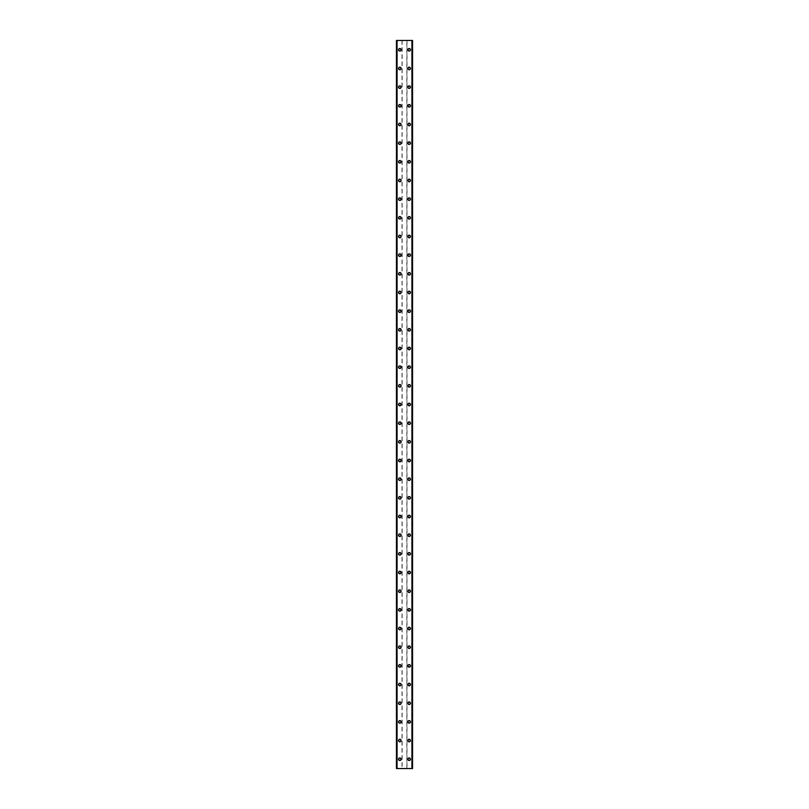 <?xml version="1.0" encoding="UTF-8"?>
<svg xmlns="http://www.w3.org/2000/svg" width="809" height="809" viewBox="0 0 809 809"><rect width="100%" height="100%" fill="white"/><g stroke="black" fill="none" stroke-linecap="round" stroke-linejoin="round"><path stroke-width="0.61" stroke-dasharray="4.04 3.03" d="M400.647 759.216A0.819 0.819 0 0 0 399.828 758.397A0.819 0.819 0 0 0 399.019 759.216A0.819 0.819 0 0 0 399.828 760.035A0.819 0.819 0 0 0 400.647 759.216A0.819 0.819 0 0 0 399.828 758.397A0.819 0.819 0 0 0 399.019 759.216A0.819 0.819 0 0 0 399.828 760.035A0.819 0.819 0 0 0 400.647 759.216M398.554 759.216A1.284 1.284 0 0 1 399.828 757.932A1.284 1.284 0 0 1 401.112 759.216A1.284 1.284 0 0 0 399.828 757.932A1.284 1.284 0 0 0 398.554 759.216A1.284 1.284 0 0 0 399.828 760.5A1.284 1.284 0 0 0 401.112 759.216A1.284 1.284 0 0 0 399.828 757.932A1.284 1.284 0 0 0 398.554 759.216A1.284 1.284 0 0 0 399.828 760.5A1.284 1.284 0 0 0 401.112 759.216A1.284 1.284 0 0 1 399.828 760.5A1.284 1.284 0 0 1 398.554 759.216M400.647 740.548A0.819 0.819 0 0 0 399.828 739.729A0.819 0.819 0 0 0 399.019 740.548A0.819 0.819 0 0 0 399.828 741.368A0.819 0.819 0 0 0 400.647 740.548A0.819 0.819 0 0 0 399.828 739.729A0.819 0.819 0 0 0 399.019 740.548A0.819 0.819 0 0 0 399.828 741.368A0.819 0.819 0 0 0 400.647 740.548M398.554 740.548A1.284 1.284 0 0 1 399.828 739.264A1.284 1.284 0 0 1 401.112 740.548A1.284 1.284 0 0 0 399.828 739.264A1.284 1.284 0 0 0 398.554 740.548A1.284 1.284 0 0 0 399.828 741.833A1.284 1.284 0 0 0 401.112 740.548A1.284 1.284 0 0 0 399.828 739.264A1.284 1.284 0 0 0 398.554 740.548A1.284 1.284 0 0 0 399.828 741.833A1.284 1.284 0 0 0 401.112 740.548A1.284 1.284 0 0 1 399.828 741.833A1.284 1.284 0 0 1 398.554 740.548M400.647 721.881A0.819 0.819 0 0 0 399.828 721.062A0.819 0.819 0 0 0 399.019 721.881A0.819 0.819 0 0 0 399.828 722.69A0.819 0.819 0 0 0 400.647 721.881A0.819 0.819 0 0 0 399.828 721.062A0.819 0.819 0 0 0 399.019 721.881A0.819 0.819 0 0 0 399.828 722.69A0.819 0.819 0 0 0 400.647 721.881M398.554 721.881A1.284 1.284 0 0 1 399.828 720.597A1.284 1.284 0 0 1 401.112 721.881A1.284 1.284 0 0 0 399.828 720.597A1.284 1.284 0 0 0 398.554 721.881A1.284 1.284 0 0 0 399.828 723.165A1.284 1.284 0 0 0 401.112 721.881A1.284 1.284 0 0 0 399.828 720.597A1.284 1.284 0 0 0 398.554 721.881A1.284 1.284 0 0 0 399.828 723.165A1.284 1.284 0 0 0 401.112 721.881A1.284 1.284 0 0 1 399.828 723.165A1.284 1.284 0 0 1 398.554 721.881M400.647 703.203A0.819 0.819 0 0 0 399.828 702.394A0.819 0.819 0 0 0 399.019 703.203A0.819 0.819 0 0 0 399.828 704.022A0.819 0.819 0 0 0 400.647 703.203A0.819 0.819 0 0 0 399.828 702.394A0.819 0.819 0 0 0 399.019 703.203A0.819 0.819 0 0 0 399.828 704.022A0.819 0.819 0 0 0 400.647 703.203M398.554 703.203A1.284 1.284 0 0 1 399.828 701.929A1.284 1.284 0 0 1 401.112 703.203A1.284 1.284 0 0 0 399.828 701.929A1.284 1.284 0 0 0 398.554 703.203A1.284 1.284 0 0 0 399.828 704.487A1.284 1.284 0 0 0 401.112 703.203A1.284 1.284 0 0 0 399.828 701.929A1.284 1.284 0 0 0 398.554 703.203A1.284 1.284 0 0 0 399.828 704.487A1.284 1.284 0 0 0 401.112 703.203A1.284 1.284 0 0 1 399.828 704.487A1.284 1.284 0 0 1 398.554 703.203M400.647 684.535A0.819 0.819 0 0 0 399.828 683.726A0.819 0.819 0 0 0 399.019 684.535A0.819 0.819 0 0 0 399.828 685.354A0.819 0.819 0 0 0 400.647 684.535A0.819 0.819 0 0 0 399.828 683.726A0.819 0.819 0 0 0 399.019 684.535A0.819 0.819 0 0 0 399.828 685.354A0.819 0.819 0 0 0 400.647 684.535M398.554 684.535A1.284 1.284 0 0 1 399.828 683.251A1.284 1.284 0 0 1 401.112 684.535A1.284 1.284 0 0 0 399.828 683.251A1.284 1.284 0 0 0 398.554 684.535A1.284 1.284 0 0 0 399.828 685.82A1.284 1.284 0 0 0 401.112 684.535A1.284 1.284 0 0 0 399.828 683.251A1.284 1.284 0 0 0 398.554 684.535A1.284 1.284 0 0 0 399.828 685.82A1.284 1.284 0 0 0 401.112 684.535A1.284 1.284 0 0 1 399.828 685.82A1.284 1.284 0 0 1 398.554 684.535M400.647 665.868A0.819 0.819 0 0 0 399.828 665.049A0.819 0.819 0 0 0 399.019 665.868A0.819 0.819 0 0 0 399.828 666.687A0.819 0.819 0 0 0 400.647 665.868A0.819 0.819 0 0 0 399.828 665.049A0.819 0.819 0 0 0 399.019 665.868A0.819 0.819 0 0 0 399.828 666.687A0.819 0.819 0 0 0 400.647 665.868M398.554 665.868A1.284 1.284 0 0 1 399.828 664.583A1.284 1.284 0 0 1 401.112 665.868A1.284 1.284 0 0 0 399.828 664.583A1.284 1.284 0 0 0 398.554 665.868A1.284 1.284 0 0 0 399.828 667.152A1.284 1.284 0 0 0 401.112 665.868A1.284 1.284 0 0 0 399.828 664.583A1.284 1.284 0 0 0 398.554 665.868A1.284 1.284 0 0 0 399.828 667.152A1.284 1.284 0 0 0 401.112 665.868A1.284 1.284 0 0 1 399.828 667.152A1.284 1.284 0 0 1 398.554 665.868M400.647 647.2A0.819 0.819 0 0 0 399.828 646.381A0.819 0.819 0 0 0 399.019 647.2A0.819 0.819 0 0 0 399.828 648.019A0.819 0.819 0 0 0 400.647 647.2A0.819 0.819 0 0 0 399.828 646.381A0.819 0.819 0 0 0 399.019 647.2A0.819 0.819 0 0 0 399.828 648.019A0.819 0.819 0 0 0 400.647 647.2M398.554 647.2A1.284 1.284 0 0 1 399.828 645.916A1.284 1.284 0 0 1 401.112 647.2A1.284 1.284 0 0 0 399.828 645.916A1.284 1.284 0 0 0 398.554 647.2A1.284 1.284 0 0 0 399.828 648.484A1.284 1.284 0 0 0 401.112 647.2A1.284 1.284 0 0 0 399.828 645.916A1.284 1.284 0 0 0 398.554 647.2A1.284 1.284 0 0 0 399.828 648.484A1.284 1.284 0 0 0 401.112 647.2A1.284 1.284 0 0 1 399.828 648.484A1.284 1.284 0 0 1 398.554 647.2M400.647 628.532A0.819 0.819 0 0 0 399.828 627.713A0.819 0.819 0 0 0 399.019 628.532A0.819 0.819 0 0 0 399.828 629.351A0.819 0.819 0 0 0 400.647 628.532A0.819 0.819 0 0 0 399.828 627.713A0.819 0.819 0 0 0 399.019 628.532A0.819 0.819 0 0 0 399.828 629.351A0.819 0.819 0 0 0 400.647 628.532M398.554 628.532A1.284 1.284 0 0 1 399.828 627.248A1.284 1.284 0 0 1 401.112 628.532A1.284 1.284 0 0 0 399.828 627.248A1.284 1.284 0 0 0 398.554 628.532A1.284 1.284 0 0 0 399.828 629.817A1.284 1.284 0 0 0 401.112 628.532A1.284 1.284 0 0 0 399.828 627.248A1.284 1.284 0 0 0 398.554 628.532A1.284 1.284 0 0 0 399.828 629.817A1.284 1.284 0 0 0 401.112 628.532A1.284 1.284 0 0 1 399.828 629.817A1.284 1.284 0 0 1 398.554 628.532M400.647 609.865A0.819 0.819 0 0 0 399.828 609.046A0.819 0.819 0 0 0 399.019 609.865A0.819 0.819 0 0 0 399.828 610.674A0.819 0.819 0 0 0 400.647 609.865A0.819 0.819 0 0 0 399.828 609.046A0.819 0.819 0 0 0 399.019 609.865A0.819 0.819 0 0 0 399.828 610.674A0.819 0.819 0 0 0 400.647 609.865M398.554 609.865A1.284 1.284 0 0 1 399.828 608.58A1.284 1.284 0 0 1 401.112 609.865A1.284 1.284 0 0 0 399.828 608.58A1.284 1.284 0 0 0 398.554 609.865A1.284 1.284 0 0 0 399.828 611.149A1.284 1.284 0 0 0 401.112 609.865A1.284 1.284 0 0 0 399.828 608.58A1.284 1.284 0 0 0 398.554 609.865A1.284 1.284 0 0 0 399.828 611.149A1.284 1.284 0 0 0 401.112 609.865A1.284 1.284 0 0 1 399.828 611.149A1.284 1.284 0 0 1 398.554 609.865M400.647 591.197A0.819 0.819 0 0 0 399.828 590.378A0.819 0.819 0 0 0 399.019 591.197A0.819 0.819 0 0 0 399.828 592.006A0.819 0.819 0 0 0 400.647 591.197A0.819 0.819 0 0 0 399.828 590.378A0.819 0.819 0 0 0 399.019 591.197A0.819 0.819 0 0 0 399.828 592.006A0.819 0.819 0 0 0 400.647 591.197M398.554 591.197A1.284 1.284 0 0 1 399.828 589.913A1.284 1.284 0 0 1 401.112 591.197A1.284 1.284 0 0 0 399.828 589.913A1.284 1.284 0 0 0 398.554 591.197A1.284 1.284 0 0 0 399.828 592.471A1.284 1.284 0 0 0 401.112 591.197A1.284 1.284 0 0 0 399.828 589.913A1.284 1.284 0 0 0 398.554 591.197A1.284 1.284 0 0 0 399.828 592.471A1.284 1.284 0 0 0 401.112 591.197A1.284 1.284 0 0 1 399.828 592.471A1.284 1.284 0 0 1 398.554 591.197M400.647 572.519A0.819 0.819 0 0 0 399.828 571.71A0.819 0.819 0 0 0 399.019 572.519A0.819 0.819 0 0 0 399.828 573.338A0.819 0.819 0 0 0 400.647 572.519A0.819 0.819 0 0 0 399.828 571.71A0.819 0.819 0 0 0 399.019 572.519A0.819 0.819 0 0 0 399.828 573.338A0.819 0.819 0 0 0 400.647 572.519M398.554 572.519A1.284 1.284 0 0 1 399.828 571.235A1.284 1.284 0 0 1 401.112 572.519A1.284 1.284 0 0 0 399.828 571.235A1.284 1.284 0 0 0 398.554 572.519A1.284 1.284 0 0 0 399.828 573.803A1.284 1.284 0 0 0 401.112 572.519A1.284 1.284 0 0 0 399.828 571.235A1.284 1.284 0 0 0 398.554 572.519A1.284 1.284 0 0 0 399.828 573.803A1.284 1.284 0 0 0 401.112 572.519A1.284 1.284 0 0 1 399.828 573.803A1.284 1.284 0 0 1 398.554 572.519M400.647 553.852A0.819 0.819 0 0 0 399.828 553.032A0.819 0.819 0 0 0 399.019 553.852A0.819 0.819 0 0 0 399.828 554.671A0.819 0.819 0 0 0 400.647 553.852A0.819 0.819 0 0 0 399.828 553.032A0.819 0.819 0 0 0 399.019 553.852A0.819 0.819 0 0 0 399.828 554.671A0.819 0.819 0 0 0 400.647 553.852M398.554 553.852A1.284 1.284 0 0 1 399.828 552.567A1.284 1.284 0 0 1 401.112 553.852A1.284 1.284 0 0 0 399.828 552.567A1.284 1.284 0 0 0 398.554 553.852A1.284 1.284 0 0 0 399.828 555.136A1.284 1.284 0 0 0 401.112 553.852A1.284 1.284 0 0 0 399.828 552.567A1.284 1.284 0 0 0 398.554 553.852A1.284 1.284 0 0 0 399.828 555.136A1.284 1.284 0 0 0 401.112 553.852A1.284 1.284 0 0 1 399.828 555.136A1.284 1.284 0 0 1 398.554 553.852M400.647 535.184A0.819 0.819 0 0 0 399.828 534.365A0.819 0.819 0 0 0 399.019 535.184A0.819 0.819 0 0 0 399.828 536.003A0.819 0.819 0 0 0 400.647 535.184A0.819 0.819 0 0 0 399.828 534.365A0.819 0.819 0 0 0 399.019 535.184A0.819 0.819 0 0 0 399.828 536.003A0.819 0.819 0 0 0 400.647 535.184M398.554 535.184A1.284 1.284 0 0 1 399.828 533.9A1.284 1.284 0 0 1 401.112 535.184A1.284 1.284 0 0 0 399.828 533.9A1.284 1.284 0 0 0 398.554 535.184A1.284 1.284 0 0 0 399.828 536.468A1.284 1.284 0 0 0 401.112 535.184A1.284 1.284 0 0 0 399.828 533.9A1.284 1.284 0 0 0 398.554 535.184A1.284 1.284 0 0 0 399.828 536.468A1.284 1.284 0 0 0 401.112 535.184A1.284 1.284 0 0 1 399.828 536.468A1.284 1.284 0 0 1 398.554 535.184M400.647 516.516A0.819 0.819 0 0 0 399.828 515.697A0.819 0.819 0 0 0 399.019 516.516A0.819 0.819 0 0 0 399.828 517.335A0.819 0.819 0 0 0 400.647 516.516A0.819 0.819 0 0 0 399.828 515.697A0.819 0.819 0 0 0 399.019 516.516A0.819 0.819 0 0 0 399.828 517.335A0.819 0.819 0 0 0 400.647 516.516M398.554 516.516A1.284 1.284 0 0 1 399.828 515.232A1.284 1.284 0 0 1 401.112 516.516A1.284 1.284 0 0 0 399.828 515.232A1.284 1.284 0 0 0 398.554 516.516A1.284 1.284 0 0 0 399.828 517.8A1.284 1.284 0 0 0 401.112 516.516A1.284 1.284 0 0 0 399.828 515.232A1.284 1.284 0 0 0 398.554 516.516A1.284 1.284 0 0 0 399.828 517.8A1.284 1.284 0 0 0 401.112 516.516A1.284 1.284 0 0 1 399.828 517.8A1.284 1.284 0 0 1 398.554 516.516M400.647 497.848A0.819 0.819 0 0 0 399.828 497.029A0.819 0.819 0 0 0 399.019 497.848A0.819 0.819 0 0 0 399.828 498.668A0.819 0.819 0 0 0 400.647 497.848A0.819 0.819 0 0 0 399.828 497.029A0.819 0.819 0 0 0 399.019 497.848A0.819 0.819 0 0 0 399.828 498.668A0.819 0.819 0 0 0 400.647 497.848M398.554 497.848A1.284 1.284 0 0 1 399.828 496.564A1.284 1.284 0 0 1 401.112 497.848A1.284 1.284 0 0 0 399.828 496.564A1.284 1.284 0 0 0 398.554 497.848A1.284 1.284 0 0 0 399.828 499.133A1.284 1.284 0 0 0 401.112 497.848A1.284 1.284 0 0 0 399.828 496.564A1.284 1.284 0 0 0 398.554 497.848A1.284 1.284 0 0 0 399.828 499.133A1.284 1.284 0 0 0 401.112 497.848A1.284 1.284 0 0 1 399.828 499.133A1.284 1.284 0 0 1 398.554 497.848M400.647 479.181A0.819 0.819 0 0 0 399.828 478.362A0.819 0.819 0 0 0 399.019 479.181A0.819 0.819 0 0 0 399.828 479.99A0.819 0.819 0 0 0 400.647 479.181A0.819 0.819 0 0 0 399.828 478.362A0.819 0.819 0 0 0 399.019 479.181A0.819 0.819 0 0 0 399.828 479.99A0.819 0.819 0 0 0 400.647 479.181M398.554 479.181A1.284 1.284 0 0 1 399.828 477.897A1.284 1.284 0 0 1 401.112 479.181A1.284 1.284 0 0 0 399.828 477.897A1.284 1.284 0 0 0 398.554 479.181A1.284 1.284 0 0 0 399.828 480.465A1.284 1.284 0 0 0 401.112 479.181A1.284 1.284 0 0 0 399.828 477.897A1.284 1.284 0 0 0 398.554 479.181A1.284 1.284 0 0 0 399.828 480.465A1.284 1.284 0 0 0 401.112 479.181A1.284 1.284 0 0 1 399.828 480.465A1.284 1.284 0 0 1 398.554 479.181M400.647 460.503A0.819 0.819 0 0 0 399.828 459.694A0.819 0.819 0 0 0 399.019 460.503A0.819 0.819 0 0 0 399.828 461.322A0.819 0.819 0 0 0 400.647 460.503A0.819 0.819 0 0 0 399.828 459.694A0.819 0.819 0 0 0 399.019 460.503A0.819 0.819 0 0 0 399.828 461.322A0.819 0.819 0 0 0 400.647 460.503M398.554 460.503A1.284 1.284 0 0 1 399.828 459.229A1.284 1.284 0 0 1 401.112 460.503A1.284 1.284 0 0 0 399.828 459.229A1.284 1.284 0 0 0 398.554 460.503A1.284 1.284 0 0 0 399.828 461.787A1.284 1.284 0 0 0 401.112 460.503A1.284 1.284 0 0 0 399.828 459.229A1.284 1.284 0 0 0 398.554 460.503A1.284 1.284 0 0 0 399.828 461.787A1.284 1.284 0 0 0 401.112 460.503A1.284 1.284 0 0 1 399.828 461.787A1.284 1.284 0 0 1 398.554 460.503M400.647 441.835A0.819 0.819 0 0 0 399.828 441.026A0.819 0.819 0 0 0 399.019 441.835A0.819 0.819 0 0 0 399.828 442.654A0.819 0.819 0 0 0 400.647 441.835A0.819 0.819 0 0 0 399.828 441.026A0.819 0.819 0 0 0 399.019 441.835A0.819 0.819 0 0 0 399.828 442.654A0.819 0.819 0 0 0 400.647 441.835M398.554 441.835A1.284 1.284 0 0 1 399.828 440.551A1.284 1.284 0 0 1 401.112 441.835A1.284 1.284 0 0 0 399.828 440.551A1.284 1.284 0 0 0 398.554 441.835A1.284 1.284 0 0 0 399.828 443.12A1.284 1.284 0 0 0 401.112 441.835A1.284 1.284 0 0 0 399.828 440.551A1.284 1.284 0 0 0 398.554 441.835A1.284 1.284 0 0 0 399.828 443.12A1.284 1.284 0 0 0 401.112 441.835A1.284 1.284 0 0 1 399.828 443.12A1.284 1.284 0 0 1 398.554 441.835M400.647 423.168A0.819 0.819 0 0 0 399.828 422.349A0.819 0.819 0 0 0 399.019 423.168A0.819 0.819 0 0 0 399.828 423.987A0.819 0.819 0 0 0 400.647 423.168A0.819 0.819 0 0 0 399.828 422.349A0.819 0.819 0 0 0 399.019 423.168A0.819 0.819 0 0 0 399.828 423.987A0.819 0.819 0 0 0 400.647 423.168M398.554 423.168A1.284 1.284 0 0 1 399.828 421.883A1.284 1.284 0 0 1 401.112 423.168A1.284 1.284 0 0 0 399.828 421.883A1.284 1.284 0 0 0 398.554 423.168A1.284 1.284 0 0 0 399.828 424.452A1.284 1.284 0 0 0 401.112 423.168A1.284 1.284 0 0 0 399.828 421.883A1.284 1.284 0 0 0 398.554 423.168A1.284 1.284 0 0 0 399.828 424.452A1.284 1.284 0 0 0 401.112 423.168A1.284 1.284 0 0 1 399.828 424.452A1.284 1.284 0 0 1 398.554 423.168M400.647 404.5A0.819 0.819 0 0 0 399.828 403.681A0.819 0.819 0 0 0 399.019 404.5A0.819 0.819 0 0 0 399.828 405.319A0.819 0.819 0 0 0 400.647 404.5A0.819 0.819 0 0 0 399.828 403.681A0.819 0.819 0 0 0 399.019 404.5A0.819 0.819 0 0 0 399.828 405.319A0.819 0.819 0 0 0 400.647 404.5M398.554 404.5A1.284 1.284 0 0 1 399.828 403.216A1.284 1.284 0 0 1 401.112 404.5A1.284 1.284 0 0 0 399.828 403.216A1.284 1.284 0 0 0 398.554 404.5A1.284 1.284 0 0 0 399.828 405.784A1.284 1.284 0 0 0 401.112 404.5A1.284 1.284 0 0 0 399.828 403.216A1.284 1.284 0 0 0 398.554 404.5A1.284 1.284 0 0 0 399.828 405.784A1.284 1.284 0 0 0 401.112 404.5A1.284 1.284 0 0 1 399.828 405.784A1.284 1.284 0 0 1 398.554 404.5M400.647 385.832A0.819 0.819 0 0 0 399.828 385.013A0.819 0.819 0 0 0 399.019 385.832A0.819 0.819 0 0 0 399.828 386.651A0.819 0.819 0 0 0 400.647 385.832A0.819 0.819 0 0 0 399.828 385.013A0.819 0.819 0 0 0 399.019 385.832A0.819 0.819 0 0 0 399.828 386.651A0.819 0.819 0 0 0 400.647 385.832M398.554 385.832A1.284 1.284 0 0 1 399.828 384.548A1.284 1.284 0 0 1 401.112 385.832A1.284 1.284 0 0 0 399.828 384.548A1.284 1.284 0 0 0 398.554 385.832A1.284 1.284 0 0 0 399.828 387.117A1.284 1.284 0 0 0 401.112 385.832A1.284 1.284 0 0 0 399.828 384.548A1.284 1.284 0 0 0 398.554 385.832A1.284 1.284 0 0 0 399.828 387.117A1.284 1.284 0 0 0 401.112 385.832A1.284 1.284 0 0 1 399.828 387.117A1.284 1.284 0 0 1 398.554 385.832M400.647 367.165A0.819 0.819 0 0 0 399.828 366.346A0.819 0.819 0 0 0 399.019 367.165A0.819 0.819 0 0 0 399.828 367.974A0.819 0.819 0 0 0 400.647 367.165A0.819 0.819 0 0 0 399.828 366.346A0.819 0.819 0 0 0 399.019 367.165A0.819 0.819 0 0 0 399.828 367.974A0.819 0.819 0 0 0 400.647 367.165M398.554 367.165A1.284 1.284 0 0 1 399.828 365.88A1.284 1.284 0 0 1 401.112 367.165A1.284 1.284 0 0 0 399.828 365.88A1.284 1.284 0 0 0 398.554 367.165A1.284 1.284 0 0 0 399.828 368.449A1.284 1.284 0 0 0 401.112 367.165A1.284 1.284 0 0 0 399.828 365.88A1.284 1.284 0 0 0 398.554 367.165A1.284 1.284 0 0 0 399.828 368.449A1.284 1.284 0 0 0 401.112 367.165A1.284 1.284 0 0 1 399.828 368.449A1.284 1.284 0 0 1 398.554 367.165M400.647 348.497A0.819 0.819 0 0 0 399.828 347.678A0.819 0.819 0 0 0 399.019 348.497A0.819 0.819 0 0 0 399.828 349.306A0.819 0.819 0 0 0 400.647 348.497A0.819 0.819 0 0 0 399.828 347.678A0.819 0.819 0 0 0 399.019 348.497A0.819 0.819 0 0 0 399.828 349.306A0.819 0.819 0 0 0 400.647 348.497M398.554 348.497A1.284 1.284 0 0 1 399.828 347.213A1.284 1.284 0 0 1 401.112 348.497A1.284 1.284 0 0 0 399.828 347.213A1.284 1.284 0 0 0 398.554 348.497A1.284 1.284 0 0 0 399.828 349.771A1.284 1.284 0 0 0 401.112 348.497A1.284 1.284 0 0 0 399.828 347.213A1.284 1.284 0 0 0 398.554 348.497A1.284 1.284 0 0 0 399.828 349.771A1.284 1.284 0 0 0 401.112 348.497A1.284 1.284 0 0 1 399.828 349.771A1.284 1.284 0 0 1 398.554 348.497M400.647 329.819A0.819 0.819 0 0 0 399.828 329.01A0.819 0.819 0 0 0 399.019 329.819A0.819 0.819 0 0 0 399.828 330.638A0.819 0.819 0 0 0 400.647 329.819A0.819 0.819 0 0 0 399.828 329.01A0.819 0.819 0 0 0 399.019 329.819A0.819 0.819 0 0 0 399.828 330.638A0.819 0.819 0 0 0 400.647 329.819M398.554 329.819A1.284 1.284 0 0 1 399.828 328.535A1.284 1.284 0 0 1 401.112 329.819A1.284 1.284 0 0 0 399.828 328.535A1.284 1.284 0 0 0 398.554 329.819A1.284 1.284 0 0 0 399.828 331.103A1.284 1.284 0 0 0 401.112 329.819A1.284 1.284 0 0 0 399.828 328.535A1.284 1.284 0 0 0 398.554 329.819A1.284 1.284 0 0 0 399.828 331.103A1.284 1.284 0 0 0 401.112 329.819A1.284 1.284 0 0 1 399.828 331.103A1.284 1.284 0 0 1 398.554 329.819M400.647 311.152A0.819 0.819 0 0 0 399.828 310.332A0.819 0.819 0 0 0 399.019 311.152A0.819 0.819 0 0 0 399.828 311.971A0.819 0.819 0 0 0 400.647 311.152A0.819 0.819 0 0 0 399.828 310.332A0.819 0.819 0 0 0 399.019 311.152A0.819 0.819 0 0 0 399.828 311.971A0.819 0.819 0 0 0 400.647 311.152M398.554 311.152A1.284 1.284 0 0 1 399.828 309.867A1.284 1.284 0 0 1 401.112 311.152A1.284 1.284 0 0 0 399.828 309.867A1.284 1.284 0 0 0 398.554 311.152A1.284 1.284 0 0 0 399.828 312.436A1.284 1.284 0 0 0 401.112 311.152A1.284 1.284 0 0 0 399.828 309.867A1.284 1.284 0 0 0 398.554 311.152A1.284 1.284 0 0 0 399.828 312.436A1.284 1.284 0 0 0 401.112 311.152A1.284 1.284 0 0 1 399.828 312.436A1.284 1.284 0 0 1 398.554 311.152M400.647 292.484A0.819 0.819 0 0 0 399.828 291.665A0.819 0.819 0 0 0 399.019 292.484A0.819 0.819 0 0 0 399.828 293.303A0.819 0.819 0 0 0 400.647 292.484A0.819 0.819 0 0 0 399.828 291.665A0.819 0.819 0 0 0 399.019 292.484A0.819 0.819 0 0 0 399.828 293.303A0.819 0.819 0 0 0 400.647 292.484M398.554 292.484A1.284 1.284 0 0 1 399.828 291.2A1.284 1.284 0 0 1 401.112 292.484A1.284 1.284 0 0 0 399.828 291.2A1.284 1.284 0 0 0 398.554 292.484A1.284 1.284 0 0 0 399.828 293.768A1.284 1.284 0 0 0 401.112 292.484A1.284 1.284 0 0 0 399.828 291.2A1.284 1.284 0 0 0 398.554 292.484A1.284 1.284 0 0 0 399.828 293.768A1.284 1.284 0 0 0 401.112 292.484A1.284 1.284 0 0 1 399.828 293.768A1.284 1.284 0 0 1 398.554 292.484M400.647 273.816A0.819 0.819 0 0 0 399.828 272.997A0.819 0.819 0 0 0 399.019 273.816A0.819 0.819 0 0 0 399.828 274.635A0.819 0.819 0 0 0 400.647 273.816A0.819 0.819 0 0 0 399.828 272.997A0.819 0.819 0 0 0 399.019 273.816A0.819 0.819 0 0 0 399.828 274.635A0.819 0.819 0 0 0 400.647 273.816M398.554 273.816A1.284 1.284 0 0 1 399.828 272.532A1.284 1.284 0 0 1 401.112 273.816A1.284 1.284 0 0 0 399.828 272.532A1.284 1.284 0 0 0 398.554 273.816A1.284 1.284 0 0 0 399.828 275.1A1.284 1.284 0 0 0 401.112 273.816A1.284 1.284 0 0 0 399.828 272.532A1.284 1.284 0 0 0 398.554 273.816A1.284 1.284 0 0 0 399.828 275.1A1.284 1.284 0 0 0 401.112 273.816A1.284 1.284 0 0 1 399.828 275.1A1.284 1.284 0 0 1 398.554 273.816M400.647 255.148A0.819 0.819 0 0 0 399.828 254.329A0.819 0.819 0 0 0 399.019 255.148A0.819 0.819 0 0 0 399.828 255.968A0.819 0.819 0 0 0 400.647 255.148A0.819 0.819 0 0 0 399.828 254.329A0.819 0.819 0 0 0 399.019 255.148A0.819 0.819 0 0 0 399.828 255.968A0.819 0.819 0 0 0 400.647 255.148M398.554 255.148A1.284 1.284 0 0 1 399.828 253.864A1.284 1.284 0 0 1 401.112 255.148A1.284 1.284 0 0 0 399.828 253.864A1.284 1.284 0 0 0 398.554 255.148A1.284 1.284 0 0 0 399.828 256.433A1.284 1.284 0 0 0 401.112 255.148A1.284 1.284 0 0 0 399.828 253.864A1.284 1.284 0 0 0 398.554 255.148A1.284 1.284 0 0 0 399.828 256.433A1.284 1.284 0 0 0 401.112 255.148A1.284 1.284 0 0 1 399.828 256.433A1.284 1.284 0 0 1 398.554 255.148M400.647 236.481A0.819 0.819 0 0 0 399.828 235.662A0.819 0.819 0 0 0 399.019 236.481A0.819 0.819 0 0 0 399.828 237.29A0.819 0.819 0 0 0 400.647 236.481A0.819 0.819 0 0 0 399.828 235.662A0.819 0.819 0 0 0 399.019 236.481A0.819 0.819 0 0 0 399.828 237.29A0.819 0.819 0 0 0 400.647 236.481M398.554 236.481A1.284 1.284 0 0 1 399.828 235.197A1.284 1.284 0 0 1 401.112 236.481A1.284 1.284 0 0 0 399.828 235.197A1.284 1.284 0 0 0 398.554 236.481A1.284 1.284 0 0 0 399.828 237.765A1.284 1.284 0 0 0 401.112 236.481A1.284 1.284 0 0 0 399.828 235.197A1.284 1.284 0 0 0 398.554 236.481A1.284 1.284 0 0 0 399.828 237.765A1.284 1.284 0 0 0 401.112 236.481A1.284 1.284 0 0 1 399.828 237.765A1.284 1.284 0 0 1 398.554 236.481M400.647 217.803A0.819 0.819 0 0 0 399.828 216.994A0.819 0.819 0 0 0 399.019 217.803A0.819 0.819 0 0 0 399.828 218.622A0.819 0.819 0 0 0 400.647 217.803A0.819 0.819 0 0 0 399.828 216.994A0.819 0.819 0 0 0 399.019 217.803A0.819 0.819 0 0 0 399.828 218.622A0.819 0.819 0 0 0 400.647 217.803M398.554 217.803A1.284 1.284 0 0 1 399.828 216.529A1.284 1.284 0 0 1 401.112 217.803A1.284 1.284 0 0 0 399.828 216.529A1.284 1.284 0 0 0 398.554 217.803A1.284 1.284 0 0 0 399.828 219.087A1.284 1.284 0 0 0 401.112 217.803A1.284 1.284 0 0 0 399.828 216.529A1.284 1.284 0 0 0 398.554 217.803A1.284 1.284 0 0 0 399.828 219.087A1.284 1.284 0 0 0 401.112 217.803A1.284 1.284 0 0 1 399.828 219.087A1.284 1.284 0 0 1 398.554 217.803M400.647 199.135A0.819 0.819 0 0 0 399.828 198.326A0.819 0.819 0 0 0 399.019 199.135A0.819 0.819 0 0 0 399.828 199.954A0.819 0.819 0 0 0 400.647 199.135A0.819 0.819 0 0 0 399.828 198.326A0.819 0.819 0 0 0 399.019 199.135A0.819 0.819 0 0 0 399.828 199.954A0.819 0.819 0 0 0 400.647 199.135M398.554 199.135A1.284 1.284 0 0 1 399.828 197.851A1.284 1.284 0 0 1 401.112 199.135A1.284 1.284 0 0 0 399.828 197.851A1.284 1.284 0 0 0 398.554 199.135A1.284 1.284 0 0 0 399.828 200.42A1.284 1.284 0 0 0 401.112 199.135A1.284 1.284 0 0 0 399.828 197.851A1.284 1.284 0 0 0 398.554 199.135A1.284 1.284 0 0 0 399.828 200.42A1.284 1.284 0 0 0 401.112 199.135A1.284 1.284 0 0 1 399.828 200.42A1.284 1.284 0 0 1 398.554 199.135M400.647 180.468A0.819 0.819 0 0 0 399.828 179.649A0.819 0.819 0 0 0 399.019 180.468A0.819 0.819 0 0 0 399.828 181.287A0.819 0.819 0 0 0 400.647 180.468A0.819 0.819 0 0 0 399.828 179.649A0.819 0.819 0 0 0 399.019 180.468A0.819 0.819 0 0 0 399.828 181.287A0.819 0.819 0 0 0 400.647 180.468M398.554 180.468A1.284 1.284 0 0 1 399.828 179.183A1.284 1.284 0 0 1 401.112 180.468A1.284 1.284 0 0 0 399.828 179.183A1.284 1.284 0 0 0 398.554 180.468A1.284 1.284 0 0 0 399.828 181.752A1.284 1.284 0 0 0 401.112 180.468A1.284 1.284 0 0 0 399.828 179.183A1.284 1.284 0 0 0 398.554 180.468A1.284 1.284 0 0 0 399.828 181.752A1.284 1.284 0 0 0 401.112 180.468A1.284 1.284 0 0 1 399.828 181.752A1.284 1.284 0 0 1 398.554 180.468M400.647 161.8A0.819 0.819 0 0 0 399.828 160.981A0.819 0.819 0 0 0 399.019 161.8A0.819 0.819 0 0 0 399.828 162.619A0.819 0.819 0 0 0 400.647 161.8A0.819 0.819 0 0 0 399.828 160.981A0.819 0.819 0 0 0 399.019 161.8A0.819 0.819 0 0 0 399.828 162.619A0.819 0.819 0 0 0 400.647 161.8M398.554 161.8A1.284 1.284 0 0 1 399.828 160.516A1.284 1.284 0 0 1 401.112 161.8A1.284 1.284 0 0 0 399.828 160.516A1.284 1.284 0 0 0 398.554 161.8A1.284 1.284 0 0 0 399.828 163.084A1.284 1.284 0 0 0 401.112 161.8A1.284 1.284 0 0 0 399.828 160.516A1.284 1.284 0 0 0 398.554 161.8A1.284 1.284 0 0 0 399.828 163.084A1.284 1.284 0 0 0 401.112 161.8A1.284 1.284 0 0 1 399.828 163.084A1.284 1.284 0 0 1 398.554 161.8M400.647 143.132A0.819 0.819 0 0 0 399.828 142.313A0.819 0.819 0 0 0 399.019 143.132A0.819 0.819 0 0 0 399.828 143.951A0.819 0.819 0 0 0 400.647 143.132A0.819 0.819 0 0 0 399.828 142.313A0.819 0.819 0 0 0 399.019 143.132A0.819 0.819 0 0 0 399.828 143.951A0.819 0.819 0 0 0 400.647 143.132M398.554 143.132A1.284 1.284 0 0 1 399.828 141.848A1.284 1.284 0 0 1 401.112 143.132A1.284 1.284 0 0 0 399.828 141.848A1.284 1.284 0 0 0 398.554 143.132A1.284 1.284 0 0 0 399.828 144.417A1.284 1.284 0 0 0 401.112 143.132A1.284 1.284 0 0 0 399.828 141.848A1.284 1.284 0 0 0 398.554 143.132A1.284 1.284 0 0 0 399.828 144.417A1.284 1.284 0 0 0 401.112 143.132A1.284 1.284 0 0 1 399.828 144.417A1.284 1.284 0 0 1 398.554 143.132M400.647 124.465A0.819 0.819 0 0 0 399.828 123.646A0.819 0.819 0 0 0 399.019 124.465A0.819 0.819 0 0 0 399.828 125.274A0.819 0.819 0 0 0 400.647 124.465A0.819 0.819 0 0 0 399.828 123.646A0.819 0.819 0 0 0 399.019 124.465A0.819 0.819 0 0 0 399.828 125.274A0.819 0.819 0 0 0 400.647 124.465M398.554 124.465A1.284 1.284 0 0 1 399.828 123.18A1.284 1.284 0 0 1 401.112 124.465A1.284 1.284 0 0 0 399.828 123.18A1.284 1.284 0 0 0 398.554 124.465A1.284 1.284 0 0 0 399.828 125.749A1.284 1.284 0 0 0 401.112 124.465A1.284 1.284 0 0 0 399.828 123.18A1.284 1.284 0 0 0 398.554 124.465A1.284 1.284 0 0 0 399.828 125.749A1.284 1.284 0 0 0 401.112 124.465A1.284 1.284 0 0 1 399.828 125.749A1.284 1.284 0 0 1 398.554 124.465M400.647 105.797A0.819 0.819 0 0 0 399.828 104.978A0.819 0.819 0 0 0 399.019 105.797A0.819 0.819 0 0 0 399.828 106.606A0.819 0.819 0 0 0 400.647 105.797A0.819 0.819 0 0 0 399.828 104.978A0.819 0.819 0 0 0 399.019 105.797A0.819 0.819 0 0 0 399.828 106.606A0.819 0.819 0 0 0 400.647 105.797M398.554 105.797A1.284 1.284 0 0 1 399.828 104.513A1.284 1.284 0 0 1 401.112 105.797A1.284 1.284 0 0 0 399.828 104.513A1.284 1.284 0 0 0 398.554 105.797A1.284 1.284 0 0 0 399.828 107.071A1.284 1.284 0 0 0 401.112 105.797A1.284 1.284 0 0 0 399.828 104.513A1.284 1.284 0 0 0 398.554 105.797A1.284 1.284 0 0 0 399.828 107.071A1.284 1.284 0 0 0 401.112 105.797A1.284 1.284 0 0 1 399.828 107.071A1.284 1.284 0 0 1 398.554 105.797M400.647 87.119A0.819 0.819 0 0 0 399.828 86.31A0.819 0.819 0 0 0 399.019 87.119A0.819 0.819 0 0 0 399.828 87.938A0.819 0.819 0 0 0 400.647 87.119A0.819 0.819 0 0 0 399.828 86.31A0.819 0.819 0 0 0 399.019 87.119A0.819 0.819 0 0 0 399.828 87.938A0.819 0.819 0 0 0 400.647 87.119M398.554 87.119A1.284 1.284 0 0 1 399.828 85.835A1.284 1.284 0 0 1 401.112 87.119A1.284 1.284 0 0 0 399.828 85.835A1.284 1.284 0 0 0 398.554 87.119A1.284 1.284 0 0 0 399.828 88.403A1.284 1.284 0 0 0 401.112 87.119A1.284 1.284 0 0 0 399.828 85.835A1.284 1.284 0 0 0 398.554 87.119A1.284 1.284 0 0 0 399.828 88.403A1.284 1.284 0 0 0 401.112 87.119A1.284 1.284 0 0 1 399.828 88.403A1.284 1.284 0 0 1 398.554 87.119M400.647 68.452A0.819 0.819 0 0 0 399.828 67.632A0.819 0.819 0 0 0 399.019 68.452A0.819 0.819 0 0 0 399.828 69.271A0.819 0.819 0 0 0 400.647 68.452A0.819 0.819 0 0 0 399.828 67.632A0.819 0.819 0 0 0 399.019 68.452A0.819 0.819 0 0 0 399.828 69.271A0.819 0.819 0 0 0 400.647 68.452M398.554 68.452A1.284 1.284 0 0 1 399.828 67.167A1.284 1.284 0 0 1 401.112 68.452A1.284 1.284 0 0 0 399.828 67.167A1.284 1.284 0 0 0 398.554 68.452A1.284 1.284 0 0 0 399.828 69.736A1.284 1.284 0 0 0 401.112 68.452A1.284 1.284 0 0 0 399.828 67.167A1.284 1.284 0 0 0 398.554 68.452A1.284 1.284 0 0 0 399.828 69.736A1.284 1.284 0 0 0 401.112 68.452A1.284 1.284 0 0 1 399.828 69.736A1.284 1.284 0 0 1 398.554 68.452M400.647 49.784A0.819 0.819 0 0 0 399.828 48.965A0.819 0.819 0 0 0 399.019 49.784A0.819 0.819 0 0 0 399.828 50.603A0.819 0.819 0 0 0 400.647 49.784A0.819 0.819 0 0 0 399.828 48.965A0.819 0.819 0 0 0 399.019 49.784A0.819 0.819 0 0 0 399.828 50.603A0.819 0.819 0 0 0 400.647 49.784M398.554 49.784A1.284 1.284 0 0 1 399.828 48.5A1.284 1.284 0 0 1 401.112 49.784A1.284 1.284 0 0 0 399.828 48.5A1.284 1.284 0 0 0 398.554 49.784A1.284 1.284 0 0 0 399.828 51.068A1.284 1.284 0 0 0 401.112 49.784A1.284 1.284 0 0 0 399.828 48.5A1.284 1.284 0 0 0 398.554 49.784A1.284 1.284 0 0 0 399.828 51.068A1.284 1.284 0 0 0 401.112 49.784A1.284 1.284 0 0 1 399.828 51.068A1.284 1.284 0 0 1 398.554 49.784M409.981 759.216A0.819 0.819 0 0 0 409.172 758.397A0.819 0.819 0 0 0 408.353 759.216A0.819 0.819 0 0 0 409.172 760.035A0.819 0.819 0 0 0 409.981 759.216A0.819 0.819 0 0 0 409.172 758.397A0.819 0.819 0 0 0 408.353 759.216A0.819 0.819 0 0 0 409.172 760.035A0.819 0.819 0 0 0 409.981 759.216M407.888 759.216A1.284 1.284 0 0 1 409.172 757.932A1.284 1.284 0 0 1 410.446 759.216A1.284 1.284 0 0 0 409.172 757.932A1.284 1.284 0 0 0 407.888 759.216A1.284 1.284 0 0 0 409.172 760.5A1.284 1.284 0 0 0 410.446 759.216A1.284 1.284 0 0 0 409.172 757.932A1.284 1.284 0 0 0 407.888 759.216A1.284 1.284 0 0 0 409.172 760.5A1.284 1.284 0 0 0 410.446 759.216A1.284 1.284 0 0 1 409.172 760.5A1.284 1.284 0 0 1 407.888 759.216M409.981 740.548A0.819 0.819 0 0 0 409.172 739.729A0.819 0.819 0 0 0 408.353 740.548A0.819 0.819 0 0 0 409.172 741.368A0.819 0.819 0 0 0 409.981 740.548A0.819 0.819 0 0 0 409.172 739.729A0.819 0.819 0 0 0 408.353 740.548A0.819 0.819 0 0 0 409.172 741.368A0.819 0.819 0 0 0 409.981 740.548M407.888 740.548A1.284 1.284 0 0 1 409.172 739.264A1.284 1.284 0 0 1 410.446 740.548A1.284 1.284 0 0 0 409.172 739.264A1.284 1.284 0 0 0 407.888 740.548A1.284 1.284 0 0 0 409.172 741.833A1.284 1.284 0 0 0 410.446 740.548A1.284 1.284 0 0 0 409.172 739.264A1.284 1.284 0 0 0 407.888 740.548A1.284 1.284 0 0 0 409.172 741.833A1.284 1.284 0 0 0 410.446 740.548A1.284 1.284 0 0 1 409.172 741.833A1.284 1.284 0 0 1 407.888 740.548M409.981 721.881A0.819 0.819 0 0 0 409.172 721.062A0.819 0.819 0 0 0 408.353 721.881A0.819 0.819 0 0 0 409.172 722.69A0.819 0.819 0 0 0 409.981 721.881A0.819 0.819 0 0 0 409.172 721.062A0.819 0.819 0 0 0 408.353 721.881A0.819 0.819 0 0 0 409.172 722.69A0.819 0.819 0 0 0 409.981 721.881M407.888 721.881A1.284 1.284 0 0 1 409.172 720.597A1.284 1.284 0 0 1 410.446 721.881A1.284 1.284 0 0 0 409.172 720.597A1.284 1.284 0 0 0 407.888 721.881A1.284 1.284 0 0 0 409.172 723.165A1.284 1.284 0 0 0 410.446 721.881A1.284 1.284 0 0 0 409.172 720.597A1.284 1.284 0 0 0 407.888 721.881A1.284 1.284 0 0 0 409.172 723.165A1.284 1.284 0 0 0 410.446 721.881A1.284 1.284 0 0 1 409.172 723.165A1.284 1.284 0 0 1 407.888 721.881M409.981 703.203A0.819 0.819 0 0 0 409.172 702.394A0.819 0.819 0 0 0 408.353 703.203A0.819 0.819 0 0 0 409.172 704.022A0.819 0.819 0 0 0 409.981 703.203A0.819 0.819 0 0 0 409.172 702.394A0.819 0.819 0 0 0 408.353 703.203A0.819 0.819 0 0 0 409.172 704.022A0.819 0.819 0 0 0 409.981 703.203M407.888 703.203A1.284 1.284 0 0 1 409.172 701.929A1.284 1.284 0 0 1 410.446 703.203A1.284 1.284 0 0 0 409.172 701.929A1.284 1.284 0 0 0 407.888 703.203A1.284 1.284 0 0 0 409.172 704.487A1.284 1.284 0 0 0 410.446 703.203A1.284 1.284 0 0 0 409.172 701.929A1.284 1.284 0 0 0 407.888 703.203A1.284 1.284 0 0 0 409.172 704.487A1.284 1.284 0 0 0 410.446 703.203A1.284 1.284 0 0 1 409.172 704.487A1.284 1.284 0 0 1 407.888 703.203M409.981 684.535A0.819 0.819 0 0 0 409.172 683.726A0.819 0.819 0 0 0 408.353 684.535A0.819 0.819 0 0 0 409.172 685.354A0.819 0.819 0 0 0 409.981 684.535A0.819 0.819 0 0 0 409.172 683.726A0.819 0.819 0 0 0 408.353 684.535A0.819 0.819 0 0 0 409.172 685.354A0.819 0.819 0 0 0 409.981 684.535M407.888 684.535A1.284 1.284 0 0 1 409.172 683.251A1.284 1.284 0 0 1 410.446 684.535A1.284 1.284 0 0 0 409.172 683.251A1.284 1.284 0 0 0 407.888 684.535A1.284 1.284 0 0 0 409.172 685.82A1.284 1.284 0 0 0 410.446 684.535A1.284 1.284 0 0 0 409.172 683.251A1.284 1.284 0 0 0 407.888 684.535A1.284 1.284 0 0 0 409.172 685.82A1.284 1.284 0 0 0 410.446 684.535A1.284 1.284 0 0 1 409.172 685.82A1.284 1.284 0 0 1 407.888 684.535M409.981 665.868A0.819 0.819 0 0 0 409.172 665.049A0.819 0.819 0 0 0 408.353 665.868A0.819 0.819 0 0 0 409.172 666.687A0.819 0.819 0 0 0 409.981 665.868A0.819 0.819 0 0 0 409.172 665.049A0.819 0.819 0 0 0 408.353 665.868A0.819 0.819 0 0 0 409.172 666.687A0.819 0.819 0 0 0 409.981 665.868M407.888 665.868A1.284 1.284 0 0 1 409.172 664.583A1.284 1.284 0 0 1 410.446 665.868A1.284 1.284 0 0 0 409.172 664.583A1.284 1.284 0 0 0 407.888 665.868A1.284 1.284 0 0 0 409.172 667.152A1.284 1.284 0 0 0 410.446 665.868A1.284 1.284 0 0 0 409.172 664.583A1.284 1.284 0 0 0 407.888 665.868A1.284 1.284 0 0 0 409.172 667.152A1.284 1.284 0 0 0 410.446 665.868A1.284 1.284 0 0 1 409.172 667.152A1.284 1.284 0 0 1 407.888 665.868M409.981 647.2A0.819 0.819 0 0 0 409.172 646.381A0.819 0.819 0 0 0 408.353 647.2A0.819 0.819 0 0 0 409.172 648.019A0.819 0.819 0 0 0 409.981 647.2A0.819 0.819 0 0 0 409.172 646.381A0.819 0.819 0 0 0 408.353 647.2A0.819 0.819 0 0 0 409.172 648.019A0.819 0.819 0 0 0 409.981 647.2M407.888 647.2A1.284 1.284 0 0 1 409.172 645.916A1.284 1.284 0 0 1 410.446 647.2A1.284 1.284 0 0 0 409.172 645.916A1.284 1.284 0 0 0 407.888 647.2A1.284 1.284 0 0 0 409.172 648.484A1.284 1.284 0 0 0 410.446 647.2A1.284 1.284 0 0 0 409.172 645.916A1.284 1.284 0 0 0 407.888 647.2A1.284 1.284 0 0 0 409.172 648.484A1.284 1.284 0 0 0 410.446 647.2A1.284 1.284 0 0 1 409.172 648.484A1.284 1.284 0 0 1 407.888 647.2M409.981 628.532A0.819 0.819 0 0 0 409.172 627.713A0.819 0.819 0 0 0 408.353 628.532A0.819 0.819 0 0 0 409.172 629.351A0.819 0.819 0 0 0 409.981 628.532A0.819 0.819 0 0 0 409.172 627.713A0.819 0.819 0 0 0 408.353 628.532A0.819 0.819 0 0 0 409.172 629.351A0.819 0.819 0 0 0 409.981 628.532M407.888 628.532A1.284 1.284 0 0 1 409.172 627.248A1.284 1.284 0 0 1 410.446 628.532A1.284 1.284 0 0 0 409.172 627.248A1.284 1.284 0 0 0 407.888 628.532A1.284 1.284 0 0 0 409.172 629.817A1.284 1.284 0 0 0 410.446 628.532A1.284 1.284 0 0 0 409.172 627.248A1.284 1.284 0 0 0 407.888 628.532A1.284 1.284 0 0 0 409.172 629.817A1.284 1.284 0 0 0 410.446 628.532A1.284 1.284 0 0 1 409.172 629.817A1.284 1.284 0 0 1 407.888 628.532M409.981 609.865A0.819 0.819 0 0 0 409.172 609.046A0.819 0.819 0 0 0 408.353 609.865A0.819 0.819 0 0 0 409.172 610.674A0.819 0.819 0 0 0 409.981 609.865A0.819 0.819 0 0 0 409.172 609.046A0.819 0.819 0 0 0 408.353 609.865A0.819 0.819 0 0 0 409.172 610.674A0.819 0.819 0 0 0 409.981 609.865M407.888 609.865A1.284 1.284 0 0 1 409.172 608.58A1.284 1.284 0 0 1 410.446 609.865A1.284 1.284 0 0 0 409.172 608.58A1.284 1.284 0 0 0 407.888 609.865A1.284 1.284 0 0 0 409.172 611.149A1.284 1.284 0 0 0 410.446 609.865A1.284 1.284 0 0 0 409.172 608.58A1.284 1.284 0 0 0 407.888 609.865A1.284 1.284 0 0 0 409.172 611.149A1.284 1.284 0 0 0 410.446 609.865A1.284 1.284 0 0 1 409.172 611.149A1.284 1.284 0 0 1 407.888 609.865M409.981 591.197A0.819 0.819 0 0 0 409.172 590.378A0.819 0.819 0 0 0 408.353 591.197A0.819 0.819 0 0 0 409.172 592.006A0.819 0.819 0 0 0 409.981 591.197A0.819 0.819 0 0 0 409.172 590.378A0.819 0.819 0 0 0 408.353 591.197A0.819 0.819 0 0 0 409.172 592.006A0.819 0.819 0 0 0 409.981 591.197M407.888 591.197A1.284 1.284 0 0 1 409.172 589.913A1.284 1.284 0 0 1 410.446 591.197A1.284 1.284 0 0 0 409.172 589.913A1.284 1.284 0 0 0 407.888 591.197A1.284 1.284 0 0 0 409.172 592.471A1.284 1.284 0 0 0 410.446 591.197A1.284 1.284 0 0 0 409.172 589.913A1.284 1.284 0 0 0 407.888 591.197A1.284 1.284 0 0 0 409.172 592.471A1.284 1.284 0 0 0 410.446 591.197A1.284 1.284 0 0 1 409.172 592.471A1.284 1.284 0 0 1 407.888 591.197M409.981 572.519A0.819 0.819 0 0 0 409.172 571.71A0.819 0.819 0 0 0 408.353 572.519A0.819 0.819 0 0 0 409.172 573.338A0.819 0.819 0 0 0 409.981 572.519A0.819 0.819 0 0 0 409.172 571.71A0.819 0.819 0 0 0 408.353 572.519A0.819 0.819 0 0 0 409.172 573.338A0.819 0.819 0 0 0 409.981 572.519M407.888 572.519A1.284 1.284 0 0 1 409.172 571.235A1.284 1.284 0 0 1 410.446 572.519A1.284 1.284 0 0 0 409.172 571.235A1.284 1.284 0 0 0 407.888 572.519A1.284 1.284 0 0 0 409.172 573.803A1.284 1.284 0 0 0 410.446 572.519A1.284 1.284 0 0 0 409.172 571.235A1.284 1.284 0 0 0 407.888 572.519A1.284 1.284 0 0 0 409.172 573.803A1.284 1.284 0 0 0 410.446 572.519A1.284 1.284 0 0 1 409.172 573.803A1.284 1.284 0 0 1 407.888 572.519M409.981 553.852A0.819 0.819 0 0 0 409.172 553.032A0.819 0.819 0 0 0 408.353 553.852A0.819 0.819 0 0 0 409.172 554.671A0.819 0.819 0 0 0 409.981 553.852A0.819 0.819 0 0 0 409.172 553.032A0.819 0.819 0 0 0 408.353 553.852A0.819 0.819 0 0 0 409.172 554.671A0.819 0.819 0 0 0 409.981 553.852M407.888 553.852A1.284 1.284 0 0 1 409.172 552.567A1.284 1.284 0 0 1 410.446 553.852A1.284 1.284 0 0 0 409.172 552.567A1.284 1.284 0 0 0 407.888 553.852A1.284 1.284 0 0 0 409.172 555.136A1.284 1.284 0 0 0 410.446 553.852A1.284 1.284 0 0 0 409.172 552.567A1.284 1.284 0 0 0 407.888 553.852A1.284 1.284 0 0 0 409.172 555.136A1.284 1.284 0 0 0 410.446 553.852A1.284 1.284 0 0 1 409.172 555.136A1.284 1.284 0 0 1 407.888 553.852M409.981 535.184A0.819 0.819 0 0 0 409.172 534.365A0.819 0.819 0 0 0 408.353 535.184A0.819 0.819 0 0 0 409.172 536.003A0.819 0.819 0 0 0 409.981 535.184A0.819 0.819 0 0 0 409.172 534.365A0.819 0.819 0 0 0 408.353 535.184A0.819 0.819 0 0 0 409.172 536.003A0.819 0.819 0 0 0 409.981 535.184M407.888 535.184A1.284 1.284 0 0 1 409.172 533.9A1.284 1.284 0 0 1 410.446 535.184A1.284 1.284 0 0 0 409.172 533.9A1.284 1.284 0 0 0 407.888 535.184A1.284 1.284 0 0 0 409.172 536.468A1.284 1.284 0 0 0 410.446 535.184A1.284 1.284 0 0 0 409.172 533.9A1.284 1.284 0 0 0 407.888 535.184A1.284 1.284 0 0 0 409.172 536.468A1.284 1.284 0 0 0 410.446 535.184A1.284 1.284 0 0 1 409.172 536.468A1.284 1.284 0 0 1 407.888 535.184M409.981 516.516A0.819 0.819 0 0 0 409.172 515.697A0.819 0.819 0 0 0 408.353 516.516A0.819 0.819 0 0 0 409.172 517.335A0.819 0.819 0 0 0 409.981 516.516A0.819 0.819 0 0 0 409.172 515.697A0.819 0.819 0 0 0 408.353 516.516A0.819 0.819 0 0 0 409.172 517.335A0.819 0.819 0 0 0 409.981 516.516M407.888 516.516A1.284 1.284 0 0 1 409.172 515.232A1.284 1.284 0 0 1 410.446 516.516A1.284 1.284 0 0 0 409.172 515.232A1.284 1.284 0 0 0 407.888 516.516A1.284 1.284 0 0 0 409.172 517.8A1.284 1.284 0 0 0 410.446 516.516A1.284 1.284 0 0 0 409.172 515.232A1.284 1.284 0 0 0 407.888 516.516A1.284 1.284 0 0 0 409.172 517.8A1.284 1.284 0 0 0 410.446 516.516A1.284 1.284 0 0 1 409.172 517.8A1.284 1.284 0 0 1 407.888 516.516M409.981 497.848A0.819 0.819 0 0 0 409.172 497.029A0.819 0.819 0 0 0 408.353 497.848A0.819 0.819 0 0 0 409.172 498.668A0.819 0.819 0 0 0 409.981 497.848A0.819 0.819 0 0 0 409.172 497.029A0.819 0.819 0 0 0 408.353 497.848A0.819 0.819 0 0 0 409.172 498.668A0.819 0.819 0 0 0 409.981 497.848M407.888 497.848A1.284 1.284 0 0 1 409.172 496.564A1.284 1.284 0 0 1 410.446 497.848A1.284 1.284 0 0 0 409.172 496.564A1.284 1.284 0 0 0 407.888 497.848A1.284 1.284 0 0 0 409.172 499.133A1.284 1.284 0 0 0 410.446 497.848A1.284 1.284 0 0 0 409.172 496.564A1.284 1.284 0 0 0 407.888 497.848A1.284 1.284 0 0 0 409.172 499.133A1.284 1.284 0 0 0 410.446 497.848A1.284 1.284 0 0 1 409.172 499.133A1.284 1.284 0 0 1 407.888 497.848M409.981 479.181A0.819 0.819 0 0 0 409.172 478.362A0.819 0.819 0 0 0 408.353 479.181A0.819 0.819 0 0 0 409.172 479.99A0.819 0.819 0 0 0 409.981 479.181A0.819 0.819 0 0 0 409.172 478.362A0.819 0.819 0 0 0 408.353 479.181A0.819 0.819 0 0 0 409.172 479.99A0.819 0.819 0 0 0 409.981 479.181M407.888 479.181A1.284 1.284 0 0 1 409.172 477.897A1.284 1.284 0 0 1 410.446 479.181A1.284 1.284 0 0 0 409.172 477.897A1.284 1.284 0 0 0 407.888 479.181A1.284 1.284 0 0 0 409.172 480.465A1.284 1.284 0 0 0 410.446 479.181A1.284 1.284 0 0 0 409.172 477.897A1.284 1.284 0 0 0 407.888 479.181A1.284 1.284 0 0 0 409.172 480.465A1.284 1.284 0 0 0 410.446 479.181A1.284 1.284 0 0 1 409.172 480.465A1.284 1.284 0 0 1 407.888 479.181M409.981 460.503A0.819 0.819 0 0 0 409.172 459.694A0.819 0.819 0 0 0 408.353 460.503A0.819 0.819 0 0 0 409.172 461.322A0.819 0.819 0 0 0 409.981 460.503A0.819 0.819 0 0 0 409.172 459.694A0.819 0.819 0 0 0 408.353 460.503A0.819 0.819 0 0 0 409.172 461.322A0.819 0.819 0 0 0 409.981 460.503M407.888 460.503A1.284 1.284 0 0 1 409.172 459.229A1.284 1.284 0 0 1 410.446 460.503A1.284 1.284 0 0 0 409.172 459.229A1.284 1.284 0 0 0 407.888 460.503A1.284 1.284 0 0 0 409.172 461.787A1.284 1.284 0 0 0 410.446 460.503A1.284 1.284 0 0 0 409.172 459.229A1.284 1.284 0 0 0 407.888 460.503A1.284 1.284 0 0 0 409.172 461.787A1.284 1.284 0 0 0 410.446 460.503A1.284 1.284 0 0 1 409.172 461.787A1.284 1.284 0 0 1 407.888 460.503M409.981 441.835A0.819 0.819 0 0 0 409.172 441.026A0.819 0.819 0 0 0 408.353 441.835A0.819 0.819 0 0 0 409.172 442.654A0.819 0.819 0 0 0 409.981 441.835A0.819 0.819 0 0 0 409.172 441.026A0.819 0.819 0 0 0 408.353 441.835A0.819 0.819 0 0 0 409.172 442.654A0.819 0.819 0 0 0 409.981 441.835M407.888 441.835A1.284 1.284 0 0 1 409.172 440.551A1.284 1.284 0 0 1 410.446 441.835A1.284 1.284 0 0 0 409.172 440.551A1.284 1.284 0 0 0 407.888 441.835A1.284 1.284 0 0 0 409.172 443.12A1.284 1.284 0 0 0 410.446 441.835A1.284 1.284 0 0 0 409.172 440.551A1.284 1.284 0 0 0 407.888 441.835A1.284 1.284 0 0 0 409.172 443.12A1.284 1.284 0 0 0 410.446 441.835A1.284 1.284 0 0 1 409.172 443.12A1.284 1.284 0 0 1 407.888 441.835M409.981 423.168A0.819 0.819 0 0 0 409.172 422.349A0.819 0.819 0 0 0 408.353 423.168A0.819 0.819 0 0 0 409.172 423.987A0.819 0.819 0 0 0 409.981 423.168A0.819 0.819 0 0 0 409.172 422.349A0.819 0.819 0 0 0 408.353 423.168A0.819 0.819 0 0 0 409.172 423.987A0.819 0.819 0 0 0 409.981 423.168M407.888 423.168A1.284 1.284 0 0 1 409.172 421.883A1.284 1.284 0 0 1 410.446 423.168A1.284 1.284 0 0 0 409.172 421.883A1.284 1.284 0 0 0 407.888 423.168A1.284 1.284 0 0 0 409.172 424.452A1.284 1.284 0 0 0 410.446 423.168A1.284 1.284 0 0 0 409.172 421.883A1.284 1.284 0 0 0 407.888 423.168A1.284 1.284 0 0 0 409.172 424.452A1.284 1.284 0 0 0 410.446 423.168A1.284 1.284 0 0 1 409.172 424.452A1.284 1.284 0 0 1 407.888 423.168M409.981 404.5A0.819 0.819 0 0 0 409.172 403.681A0.819 0.819 0 0 0 408.353 404.5A0.819 0.819 0 0 0 409.172 405.319A0.819 0.819 0 0 0 409.981 404.5A0.819 0.819 0 0 0 409.172 403.681A0.819 0.819 0 0 0 408.353 404.5A0.819 0.819 0 0 0 409.172 405.319A0.819 0.819 0 0 0 409.981 404.5M407.888 404.5A1.284 1.284 0 0 1 409.172 403.216A1.284 1.284 0 0 1 410.446 404.5A1.284 1.284 0 0 0 409.172 403.216A1.284 1.284 0 0 0 407.888 404.5A1.284 1.284 0 0 0 409.172 405.784A1.284 1.284 0 0 0 410.446 404.5A1.284 1.284 0 0 0 409.172 403.216A1.284 1.284 0 0 0 407.888 404.5A1.284 1.284 0 0 0 409.172 405.784A1.284 1.284 0 0 0 410.446 404.5A1.284 1.284 0 0 1 409.172 405.784A1.284 1.284 0 0 1 407.888 404.5M409.981 385.832A0.819 0.819 0 0 0 409.172 385.013A0.819 0.819 0 0 0 408.353 385.832A0.819 0.819 0 0 0 409.172 386.651A0.819 0.819 0 0 0 409.981 385.832A0.819 0.819 0 0 0 409.172 385.013A0.819 0.819 0 0 0 408.353 385.832A0.819 0.819 0 0 0 409.172 386.651A0.819 0.819 0 0 0 409.981 385.832M407.888 385.832A1.284 1.284 0 0 1 409.172 384.548A1.284 1.284 0 0 1 410.446 385.832A1.284 1.284 0 0 0 409.172 384.548A1.284 1.284 0 0 0 407.888 385.832A1.284 1.284 0 0 0 409.172 387.117A1.284 1.284 0 0 0 410.446 385.832A1.284 1.284 0 0 0 409.172 384.548A1.284 1.284 0 0 0 407.888 385.832A1.284 1.284 0 0 0 409.172 387.117A1.284 1.284 0 0 0 410.446 385.832A1.284 1.284 0 0 1 409.172 387.117A1.284 1.284 0 0 1 407.888 385.832M409.981 367.165A0.819 0.819 0 0 0 409.172 366.346A0.819 0.819 0 0 0 408.353 367.165A0.819 0.819 0 0 0 409.172 367.974A0.819 0.819 0 0 0 409.981 367.165A0.819 0.819 0 0 0 409.172 366.346A0.819 0.819 0 0 0 408.353 367.165A0.819 0.819 0 0 0 409.172 367.974A0.819 0.819 0 0 0 409.981 367.165M407.888 367.165A1.284 1.284 0 0 1 409.172 365.88A1.284 1.284 0 0 1 410.446 367.165A1.284 1.284 0 0 0 409.172 365.88A1.284 1.284 0 0 0 407.888 367.165A1.284 1.284 0 0 0 409.172 368.449A1.284 1.284 0 0 0 410.446 367.165A1.284 1.284 0 0 0 409.172 365.88A1.284 1.284 0 0 0 407.888 367.165A1.284 1.284 0 0 0 409.172 368.449A1.284 1.284 0 0 0 410.446 367.165A1.284 1.284 0 0 1 409.172 368.449A1.284 1.284 0 0 1 407.888 367.165M409.981 348.497A0.819 0.819 0 0 0 409.172 347.678A0.819 0.819 0 0 0 408.353 348.497A0.819 0.819 0 0 0 409.172 349.306A0.819 0.819 0 0 0 409.981 348.497A0.819 0.819 0 0 0 409.172 347.678A0.819 0.819 0 0 0 408.353 348.497A0.819 0.819 0 0 0 409.172 349.306A0.819 0.819 0 0 0 409.981 348.497M407.888 348.497A1.284 1.284 0 0 1 409.172 347.213A1.284 1.284 0 0 1 410.446 348.497A1.284 1.284 0 0 0 409.172 347.213A1.284 1.284 0 0 0 407.888 348.497A1.284 1.284 0 0 0 409.172 349.771A1.284 1.284 0 0 0 410.446 348.497A1.284 1.284 0 0 0 409.172 347.213A1.284 1.284 0 0 0 407.888 348.497A1.284 1.284 0 0 0 409.172 349.771A1.284 1.284 0 0 0 410.446 348.497A1.284 1.284 0 0 1 409.172 349.771A1.284 1.284 0 0 1 407.888 348.497M409.981 329.819A0.819 0.819 0 0 0 409.172 329.01A0.819 0.819 0 0 0 408.353 329.819A0.819 0.819 0 0 0 409.172 330.638A0.819 0.819 0 0 0 409.981 329.819A0.819 0.819 0 0 0 409.172 329.01A0.819 0.819 0 0 0 408.353 329.819A0.819 0.819 0 0 0 409.172 330.638A0.819 0.819 0 0 0 409.981 329.819M407.888 329.819A1.284 1.284 0 0 1 409.172 328.535A1.284 1.284 0 0 1 410.446 329.819A1.284 1.284 0 0 0 409.172 328.535A1.284 1.284 0 0 0 407.888 329.819A1.284 1.284 0 0 0 409.172 331.103A1.284 1.284 0 0 0 410.446 329.819A1.284 1.284 0 0 0 409.172 328.535A1.284 1.284 0 0 0 407.888 329.819A1.284 1.284 0 0 0 409.172 331.103A1.284 1.284 0 0 0 410.446 329.819A1.284 1.284 0 0 1 409.172 331.103A1.284 1.284 0 0 1 407.888 329.819M409.981 311.152A0.819 0.819 0 0 0 409.172 310.332A0.819 0.819 0 0 0 408.353 311.152A0.819 0.819 0 0 0 409.172 311.971A0.819 0.819 0 0 0 409.981 311.152A0.819 0.819 0 0 0 409.172 310.332A0.819 0.819 0 0 0 408.353 311.152A0.819 0.819 0 0 0 409.172 311.971A0.819 0.819 0 0 0 409.981 311.152M407.888 311.152A1.284 1.284 0 0 1 409.172 309.867A1.284 1.284 0 0 1 410.446 311.152A1.284 1.284 0 0 0 409.172 309.867A1.284 1.284 0 0 0 407.888 311.152A1.284 1.284 0 0 0 409.172 312.436A1.284 1.284 0 0 0 410.446 311.152A1.284 1.284 0 0 0 409.172 309.867A1.284 1.284 0 0 0 407.888 311.152A1.284 1.284 0 0 0 409.172 312.436A1.284 1.284 0 0 0 410.446 311.152A1.284 1.284 0 0 1 409.172 312.436A1.284 1.284 0 0 1 407.888 311.152M409.981 292.484A0.819 0.819 0 0 0 409.172 291.665A0.819 0.819 0 0 0 408.353 292.484A0.819 0.819 0 0 0 409.172 293.303A0.819 0.819 0 0 0 409.981 292.484A0.819 0.819 0 0 0 409.172 291.665A0.819 0.819 0 0 0 408.353 292.484A0.819 0.819 0 0 0 409.172 293.303A0.819 0.819 0 0 0 409.981 292.484M407.888 292.484A1.284 1.284 0 0 1 409.172 291.2A1.284 1.284 0 0 1 410.446 292.484A1.284 1.284 0 0 0 409.172 291.2A1.284 1.284 0 0 0 407.888 292.484A1.284 1.284 0 0 0 409.172 293.768A1.284 1.284 0 0 0 410.446 292.484A1.284 1.284 0 0 0 409.172 291.2A1.284 1.284 0 0 0 407.888 292.484A1.284 1.284 0 0 0 409.172 293.768A1.284 1.284 0 0 0 410.446 292.484A1.284 1.284 0 0 1 409.172 293.768A1.284 1.284 0 0 1 407.888 292.484M409.981 273.816A0.819 0.819 0 0 0 409.172 272.997A0.819 0.819 0 0 0 408.353 273.816A0.819 0.819 0 0 0 409.172 274.635A0.819 0.819 0 0 0 409.981 273.816A0.819 0.819 0 0 0 409.172 272.997A0.819 0.819 0 0 0 408.353 273.816A0.819 0.819 0 0 0 409.172 274.635A0.819 0.819 0 0 0 409.981 273.816M407.888 273.816A1.284 1.284 0 0 1 409.172 272.532A1.284 1.284 0 0 1 410.446 273.816A1.284 1.284 0 0 0 409.172 272.532A1.284 1.284 0 0 0 407.888 273.816A1.284 1.284 0 0 0 409.172 275.1A1.284 1.284 0 0 0 410.446 273.816A1.284 1.284 0 0 0 409.172 272.532A1.284 1.284 0 0 0 407.888 273.816A1.284 1.284 0 0 0 409.172 275.1A1.284 1.284 0 0 0 410.446 273.816A1.284 1.284 0 0 1 409.172 275.1A1.284 1.284 0 0 1 407.888 273.816M409.981 255.148A0.819 0.819 0 0 0 409.172 254.329A0.819 0.819 0 0 0 408.353 255.148A0.819 0.819 0 0 0 409.172 255.968A0.819 0.819 0 0 0 409.981 255.148A0.819 0.819 0 0 0 409.172 254.329A0.819 0.819 0 0 0 408.353 255.148A0.819 0.819 0 0 0 409.172 255.968A0.819 0.819 0 0 0 409.981 255.148M407.888 255.148A1.284 1.284 0 0 1 409.172 253.864A1.284 1.284 0 0 1 410.446 255.148A1.284 1.284 0 0 0 409.172 253.864A1.284 1.284 0 0 0 407.888 255.148A1.284 1.284 0 0 0 409.172 256.433A1.284 1.284 0 0 0 410.446 255.148A1.284 1.284 0 0 0 409.172 253.864A1.284 1.284 0 0 0 407.888 255.148A1.284 1.284 0 0 0 409.172 256.433A1.284 1.284 0 0 0 410.446 255.148A1.284 1.284 0 0 1 409.172 256.433A1.284 1.284 0 0 1 407.888 255.148M409.981 236.481A0.819 0.819 0 0 0 409.172 235.662A0.819 0.819 0 0 0 408.353 236.481A0.819 0.819 0 0 0 409.172 237.29A0.819 0.819 0 0 0 409.981 236.481A0.819 0.819 0 0 0 409.172 235.662A0.819 0.819 0 0 0 408.353 236.481A0.819 0.819 0 0 0 409.172 237.29A0.819 0.819 0 0 0 409.981 236.481M407.888 236.481A1.284 1.284 0 0 1 409.172 235.197A1.284 1.284 0 0 1 410.446 236.481A1.284 1.284 0 0 0 409.172 235.197A1.284 1.284 0 0 0 407.888 236.481A1.284 1.284 0 0 0 409.172 237.765A1.284 1.284 0 0 0 410.446 236.481A1.284 1.284 0 0 0 409.172 235.197A1.284 1.284 0 0 0 407.888 236.481A1.284 1.284 0 0 0 409.172 237.765A1.284 1.284 0 0 0 410.446 236.481A1.284 1.284 0 0 1 409.172 237.765A1.284 1.284 0 0 1 407.888 236.481M409.981 217.803A0.819 0.819 0 0 0 409.172 216.994A0.819 0.819 0 0 0 408.353 217.803A0.819 0.819 0 0 0 409.172 218.622A0.819 0.819 0 0 0 409.981 217.803A0.819 0.819 0 0 0 409.172 216.994A0.819 0.819 0 0 0 408.353 217.803A0.819 0.819 0 0 0 409.172 218.622A0.819 0.819 0 0 0 409.981 217.803M407.888 217.803A1.284 1.284 0 0 1 409.172 216.529A1.284 1.284 0 0 1 410.446 217.803A1.284 1.284 0 0 0 409.172 216.529A1.284 1.284 0 0 0 407.888 217.803A1.284 1.284 0 0 0 409.172 219.087A1.284 1.284 0 0 0 410.446 217.803A1.284 1.284 0 0 0 409.172 216.529A1.284 1.284 0 0 0 407.888 217.803A1.284 1.284 0 0 0 409.172 219.087A1.284 1.284 0 0 0 410.446 217.803A1.284 1.284 0 0 1 409.172 219.087A1.284 1.284 0 0 1 407.888 217.803M409.981 199.135A0.819 0.819 0 0 0 409.172 198.326A0.819 0.819 0 0 0 408.353 199.135A0.819 0.819 0 0 0 409.172 199.954A0.819 0.819 0 0 0 409.981 199.135A0.819 0.819 0 0 0 409.172 198.326A0.819 0.819 0 0 0 408.353 199.135A0.819 0.819 0 0 0 409.172 199.954A0.819 0.819 0 0 0 409.981 199.135M407.888 199.135A1.284 1.284 0 0 1 409.172 197.851A1.284 1.284 0 0 1 410.446 199.135A1.284 1.284 0 0 0 409.172 197.851A1.284 1.284 0 0 0 407.888 199.135A1.284 1.284 0 0 0 409.172 200.42A1.284 1.284 0 0 0 410.446 199.135A1.284 1.284 0 0 0 409.172 197.851A1.284 1.284 0 0 0 407.888 199.135A1.284 1.284 0 0 0 409.172 200.42A1.284 1.284 0 0 0 410.446 199.135A1.284 1.284 0 0 1 409.172 200.42A1.284 1.284 0 0 1 407.888 199.135M409.981 180.468A0.819 0.819 0 0 0 409.172 179.649A0.819 0.819 0 0 0 408.353 180.468A0.819 0.819 0 0 0 409.172 181.287A0.819 0.819 0 0 0 409.981 180.468A0.819 0.819 0 0 0 409.172 179.649A0.819 0.819 0 0 0 408.353 180.468A0.819 0.819 0 0 0 409.172 181.287A0.819 0.819 0 0 0 409.981 180.468M407.888 180.468A1.284 1.284 0 0 1 409.172 179.183A1.284 1.284 0 0 1 410.446 180.468A1.284 1.284 0 0 0 409.172 179.183A1.284 1.284 0 0 0 407.888 180.468A1.284 1.284 0 0 0 409.172 181.752A1.284 1.284 0 0 0 410.446 180.468A1.284 1.284 0 0 0 409.172 179.183A1.284 1.284 0 0 0 407.888 180.468A1.284 1.284 0 0 0 409.172 181.752A1.284 1.284 0 0 0 410.446 180.468A1.284 1.284 0 0 1 409.172 181.752A1.284 1.284 0 0 1 407.888 180.468M409.981 161.8A0.819 0.819 0 0 0 409.172 160.981A0.819 0.819 0 0 0 408.353 161.8A0.819 0.819 0 0 0 409.172 162.619A0.819 0.819 0 0 0 409.981 161.8A0.819 0.819 0 0 0 409.172 160.981A0.819 0.819 0 0 0 408.353 161.8A0.819 0.819 0 0 0 409.172 162.619A0.819 0.819 0 0 0 409.981 161.8M407.888 161.8A1.284 1.284 0 0 1 409.172 160.516A1.284 1.284 0 0 1 410.446 161.8A1.284 1.284 0 0 0 409.172 160.516A1.284 1.284 0 0 0 407.888 161.8A1.284 1.284 0 0 0 409.172 163.084A1.284 1.284 0 0 0 410.446 161.8A1.284 1.284 0 0 0 409.172 160.516A1.284 1.284 0 0 0 407.888 161.8A1.284 1.284 0 0 0 409.172 163.084A1.284 1.284 0 0 0 410.446 161.8A1.284 1.284 0 0 1 409.172 163.084A1.284 1.284 0 0 1 407.888 161.8M409.981 143.132A0.819 0.819 0 0 0 409.172 142.313A0.819 0.819 0 0 0 408.353 143.132A0.819 0.819 0 0 0 409.172 143.951A0.819 0.819 0 0 0 409.981 143.132A0.819 0.819 0 0 0 409.172 142.313A0.819 0.819 0 0 0 408.353 143.132A0.819 0.819 0 0 0 409.172 143.951A0.819 0.819 0 0 0 409.981 143.132M407.888 143.132A1.284 1.284 0 0 1 409.172 141.848A1.284 1.284 0 0 1 410.446 143.132A1.284 1.284 0 0 0 409.172 141.848A1.284 1.284 0 0 0 407.888 143.132A1.284 1.284 0 0 0 409.172 144.417A1.284 1.284 0 0 0 410.446 143.132A1.284 1.284 0 0 0 409.172 141.848A1.284 1.284 0 0 0 407.888 143.132A1.284 1.284 0 0 0 409.172 144.417A1.284 1.284 0 0 0 410.446 143.132A1.284 1.284 0 0 1 409.172 144.417A1.284 1.284 0 0 1 407.888 143.132M409.981 124.465A0.819 0.819 0 0 0 409.172 123.646A0.819 0.819 0 0 0 408.353 124.465A0.819 0.819 0 0 0 409.172 125.274A0.819 0.819 0 0 0 409.981 124.465A0.819 0.819 0 0 0 409.172 123.646A0.819 0.819 0 0 0 408.353 124.465A0.819 0.819 0 0 0 409.172 125.274A0.819 0.819 0 0 0 409.981 124.465M407.888 124.465A1.284 1.284 0 0 1 409.172 123.18A1.284 1.284 0 0 1 410.446 124.465A1.284 1.284 0 0 0 409.172 123.18A1.284 1.284 0 0 0 407.888 124.465A1.284 1.284 0 0 0 409.172 125.749A1.284 1.284 0 0 0 410.446 124.465A1.284 1.284 0 0 0 409.172 123.18A1.284 1.284 0 0 0 407.888 124.465A1.284 1.284 0 0 0 409.172 125.749A1.284 1.284 0 0 0 410.446 124.465A1.284 1.284 0 0 1 409.172 125.749A1.284 1.284 0 0 1 407.888 124.465M409.981 105.797A0.819 0.819 0 0 0 409.172 104.978A0.819 0.819 0 0 0 408.353 105.797A0.819 0.819 0 0 0 409.172 106.606A0.819 0.819 0 0 0 409.981 105.797A0.819 0.819 0 0 0 409.172 104.978A0.819 0.819 0 0 0 408.353 105.797A0.819 0.819 0 0 0 409.172 106.606A0.819 0.819 0 0 0 409.981 105.797M407.888 105.797A1.284 1.284 0 0 1 409.172 104.513A1.284 1.284 0 0 1 410.446 105.797A1.284 1.284 0 0 0 409.172 104.513A1.284 1.284 0 0 0 407.888 105.797A1.284 1.284 0 0 0 409.172 107.071A1.284 1.284 0 0 0 410.446 105.797A1.284 1.284 0 0 0 409.172 104.513A1.284 1.284 0 0 0 407.888 105.797A1.284 1.284 0 0 0 409.172 107.071A1.284 1.284 0 0 0 410.446 105.797A1.284 1.284 0 0 1 409.172 107.071A1.284 1.284 0 0 1 407.888 105.797M409.981 87.119A0.819 0.819 0 0 0 409.172 86.31A0.819 0.819 0 0 0 408.353 87.119A0.819 0.819 0 0 0 409.172 87.938A0.819 0.819 0 0 0 409.981 87.119A0.819 0.819 0 0 0 409.172 86.31A0.819 0.819 0 0 0 408.353 87.119A0.819 0.819 0 0 0 409.172 87.938A0.819 0.819 0 0 0 409.981 87.119M407.888 87.119A1.284 1.284 0 0 1 409.172 85.835A1.284 1.284 0 0 1 410.446 87.119A1.284 1.284 0 0 0 409.172 85.835A1.284 1.284 0 0 0 407.888 87.119A1.284 1.284 0 0 0 409.172 88.403A1.284 1.284 0 0 0 410.446 87.119A1.284 1.284 0 0 0 409.172 85.835A1.284 1.284 0 0 0 407.888 87.119A1.284 1.284 0 0 0 409.172 88.403A1.284 1.284 0 0 0 410.446 87.119A1.284 1.284 0 0 1 409.172 88.403A1.284 1.284 0 0 1 407.888 87.119M409.981 68.452A0.819 0.819 0 0 0 409.172 67.632A0.819 0.819 0 0 0 408.353 68.452A0.819 0.819 0 0 0 409.172 69.271A0.819 0.819 0 0 0 409.981 68.452A0.819 0.819 0 0 0 409.172 67.632A0.819 0.819 0 0 0 408.353 68.452A0.819 0.819 0 0 0 409.172 69.271A0.819 0.819 0 0 0 409.981 68.452M407.888 68.452A1.284 1.284 0 0 1 409.172 67.167A1.284 1.284 0 0 1 410.446 68.452A1.284 1.284 0 0 0 409.172 67.167A1.284 1.284 0 0 0 407.888 68.452A1.284 1.284 0 0 0 409.172 69.736A1.284 1.284 0 0 0 410.446 68.452A1.284 1.284 0 0 0 409.172 67.167A1.284 1.284 0 0 0 407.888 68.452A1.284 1.284 0 0 0 409.172 69.736A1.284 1.284 0 0 0 410.446 68.452A1.284 1.284 0 0 1 409.172 69.736A1.284 1.284 0 0 1 407.888 68.452M409.981 49.784A0.819 0.819 0 0 0 409.172 48.965A0.819 0.819 0 0 0 408.353 49.784A0.819 0.819 0 0 0 409.172 50.603A0.819 0.819 0 0 0 409.981 49.784A0.819 0.819 0 0 0 409.172 48.965A0.819 0.819 0 0 0 408.353 49.784A0.819 0.819 0 0 0 409.172 50.603A0.819 0.819 0 0 0 409.981 49.784M407.888 49.784A1.284 1.284 0 0 1 409.172 48.5A1.284 1.284 0 0 1 410.446 49.784A1.284 1.284 0 0 0 409.172 48.5A1.284 1.284 0 0 0 407.888 49.784A1.284 1.284 0 0 0 409.172 51.068A1.284 1.284 0 0 0 410.446 49.784A1.284 1.284 0 0 0 409.172 48.5A1.284 1.284 0 0 0 407.888 49.784A1.284 1.284 0 0 0 409.172 51.068A1.284 1.284 0 0 0 410.446 49.784A1.284 1.284 0 0 1 409.172 51.068A1.284 1.284 0 0 1 407.888 49.784M404.298 40.45L403.752 40.45L404.298 40.45M403.752 40.45L404.348 40.45L403.752 40.45M406.856 40.45L412.55 40.45L411.842 40.45L411.852 768.55L412.55 768.55L396.45 768.55L397.158 768.55L396.45 768.55L396.45 40.45L406.856 40.45L406.856 768.55M396.501 40.45L397.259 40.45L396.45 40.45L396.501 768.55M397.259 40.45L397.148 768.55L397.259 40.45M412.499 40.45L412.499 768.55M411.852 40.45L411.852 768.55L411.842 40.45M396.956 768.55L396.956 40.45L396.946 768.55M402.144 40.45L402.144 768.55M402.002 40.45L402.002 768.55M396.632 40.45L396.632 768.55M396.45 40.45L396.45 768.55L396.45 40.45M411.741 40.45L411.741 768.55M412.55 40.45L412.55 768.55M412.368 40.45L412.368 768.55M406.998 40.45L406.998 768.55M396.552 40.45L396.552 768.55M397.158 40.45L397.158 768.55L397.148 40.45M412.448 40.45L412.448 768.55"/><path stroke-width="1.21" d="M398.554 759.216A1.284 1.284 0 0 1 399.828 757.932A1.284 1.284 0 0 1 401.112 759.216A1.284 1.284 0 0 1 399.828 760.5A1.284 1.284 0 0 1 398.554 759.216M398.554 740.548A1.284 1.284 0 0 1 399.828 739.264A1.284 1.284 0 0 1 401.112 740.548A1.284 1.284 0 0 1 399.828 741.833A1.284 1.284 0 0 1 398.554 740.548M398.554 721.881A1.284 1.284 0 0 1 399.828 720.597A1.284 1.284 0 0 1 401.112 721.881A1.284 1.284 0 0 1 399.828 723.165A1.284 1.284 0 0 1 398.554 721.881M398.554 703.203A1.284 1.284 0 0 1 399.828 701.929A1.284 1.284 0 0 1 401.112 703.203A1.284 1.284 0 0 1 399.828 704.487A1.284 1.284 0 0 1 398.554 703.203M398.554 684.535A1.284 1.284 0 0 1 399.828 683.251A1.284 1.284 0 0 1 401.112 684.535A1.284 1.284 0 0 1 399.828 685.82A1.284 1.284 0 0 1 398.554 684.535M398.554 665.868A1.284 1.284 0 0 1 399.828 664.583A1.284 1.284 0 0 1 401.112 665.868A1.284 1.284 0 0 1 399.828 667.152A1.284 1.284 0 0 1 398.554 665.868M398.554 647.2A1.284 1.284 0 0 1 399.828 645.916A1.284 1.284 0 0 1 401.112 647.2A1.284 1.284 0 0 1 399.828 648.484A1.284 1.284 0 0 1 398.554 647.2M398.554 628.532A1.284 1.284 0 0 1 399.828 627.248A1.284 1.284 0 0 1 401.112 628.532A1.284 1.284 0 0 1 399.828 629.817A1.284 1.284 0 0 1 398.554 628.532M398.554 609.865A1.284 1.284 0 0 1 399.828 608.58A1.284 1.284 0 0 1 401.112 609.865A1.284 1.284 0 0 1 399.828 611.149A1.284 1.284 0 0 1 398.554 609.865M398.554 591.197A1.284 1.284 0 0 1 399.828 589.913A1.284 1.284 0 0 1 401.112 591.197A1.284 1.284 0 0 1 399.828 592.471A1.284 1.284 0 0 1 398.554 591.197M398.554 572.519A1.284 1.284 0 0 1 399.828 571.235A1.284 1.284 0 0 1 401.112 572.519A1.284 1.284 0 0 1 399.828 573.803A1.284 1.284 0 0 1 398.554 572.519M398.554 553.852A1.284 1.284 0 0 1 399.828 552.567A1.284 1.284 0 0 1 401.112 553.852A1.284 1.284 0 0 1 399.828 555.136A1.284 1.284 0 0 1 398.554 553.852M398.554 535.184A1.284 1.284 0 0 1 399.828 533.9A1.284 1.284 0 0 1 401.112 535.184A1.284 1.284 0 0 1 399.828 536.468A1.284 1.284 0 0 1 398.554 535.184M398.554 516.516A1.284 1.284 0 0 1 399.828 515.232A1.284 1.284 0 0 1 401.112 516.516A1.284 1.284 0 0 1 399.828 517.8A1.284 1.284 0 0 1 398.554 516.516M398.554 497.848A1.284 1.284 0 0 1 399.828 496.564A1.284 1.284 0 0 1 401.112 497.848A1.284 1.284 0 0 1 399.828 499.133A1.284 1.284 0 0 1 398.554 497.848M398.554 479.181A1.284 1.284 0 0 1 399.828 477.897A1.284 1.284 0 0 1 401.112 479.181A1.284 1.284 0 0 1 399.828 480.465A1.284 1.284 0 0 1 398.554 479.181M398.554 460.503A1.284 1.284 0 0 1 399.828 459.229A1.284 1.284 0 0 1 401.112 460.503A1.284 1.284 0 0 1 399.828 461.787A1.284 1.284 0 0 1 398.554 460.503M398.554 441.835A1.284 1.284 0 0 1 399.828 440.551A1.284 1.284 0 0 1 401.112 441.835A1.284 1.284 0 0 1 399.828 443.12A1.284 1.284 0 0 1 398.554 441.835M398.554 423.168A1.284 1.284 0 0 1 399.828 421.883A1.284 1.284 0 0 1 401.112 423.168A1.284 1.284 0 0 1 399.828 424.452A1.284 1.284 0 0 1 398.554 423.168M398.554 404.5A1.284 1.284 0 0 1 399.828 403.216A1.284 1.284 0 0 1 401.112 404.5A1.284 1.284 0 0 1 399.828 405.784A1.284 1.284 0 0 1 398.554 404.5M398.554 385.832A1.284 1.284 0 0 1 399.828 384.548A1.284 1.284 0 0 1 401.112 385.832A1.284 1.284 0 0 1 399.828 387.117A1.284 1.284 0 0 1 398.554 385.832M398.554 367.165A1.284 1.284 0 0 1 399.828 365.88A1.284 1.284 0 0 1 401.112 367.165A1.284 1.284 0 0 1 399.828 368.449A1.284 1.284 0 0 1 398.554 367.165M398.554 348.497A1.284 1.284 0 0 1 399.828 347.213A1.284 1.284 0 0 1 401.112 348.497A1.284 1.284 0 0 1 399.828 349.771A1.284 1.284 0 0 1 398.554 348.497M398.554 329.819A1.284 1.284 0 0 1 399.828 328.535A1.284 1.284 0 0 1 401.112 329.819A1.284 1.284 0 0 1 399.828 331.103A1.284 1.284 0 0 1 398.554 329.819M398.554 311.152A1.284 1.284 0 0 1 399.828 309.867A1.284 1.284 0 0 1 401.112 311.152A1.284 1.284 0 0 1 399.828 312.436A1.284 1.284 0 0 1 398.554 311.152M398.554 292.484A1.284 1.284 0 0 1 399.828 291.2A1.284 1.284 0 0 1 401.112 292.484A1.284 1.284 0 0 1 399.828 293.768A1.284 1.284 0 0 1 398.554 292.484M398.554 273.816A1.284 1.284 0 0 1 399.828 272.532A1.284 1.284 0 0 1 401.112 273.816A1.284 1.284 0 0 1 399.828 275.1A1.284 1.284 0 0 1 398.554 273.816M398.554 255.148A1.284 1.284 0 0 1 399.828 253.864A1.284 1.284 0 0 1 401.112 255.148A1.284 1.284 0 0 1 399.828 256.433A1.284 1.284 0 0 1 398.554 255.148M398.554 236.481A1.284 1.284 0 0 1 399.828 235.197A1.284 1.284 0 0 1 401.112 236.481A1.284 1.284 0 0 1 399.828 237.765A1.284 1.284 0 0 1 398.554 236.481M398.554 217.803A1.284 1.284 0 0 1 399.828 216.529A1.284 1.284 0 0 1 401.112 217.803A1.284 1.284 0 0 1 399.828 219.087A1.284 1.284 0 0 1 398.554 217.803M398.554 199.135A1.284 1.284 0 0 1 399.828 197.851A1.284 1.284 0 0 1 401.112 199.135A1.284 1.284 0 0 1 399.828 200.42A1.284 1.284 0 0 1 398.554 199.135M398.554 180.468A1.284 1.284 0 0 1 399.828 179.183A1.284 1.284 0 0 1 401.112 180.468A1.284 1.284 0 0 1 399.828 181.752A1.284 1.284 0 0 1 398.554 180.468M398.554 161.8A1.284 1.284 0 0 1 399.828 160.516A1.284 1.284 0 0 1 401.112 161.8A1.284 1.284 0 0 1 399.828 163.084A1.284 1.284 0 0 1 398.554 161.8M398.554 143.132A1.284 1.284 0 0 1 399.828 141.848A1.284 1.284 0 0 1 401.112 143.132A1.284 1.284 0 0 1 399.828 144.417A1.284 1.284 0 0 1 398.554 143.132M398.554 124.465A1.284 1.284 0 0 1 399.828 123.18A1.284 1.284 0 0 1 401.112 124.465A1.284 1.284 0 0 1 399.828 125.749A1.284 1.284 0 0 1 398.554 124.465M398.554 105.797A1.284 1.284 0 0 1 399.828 104.513A1.284 1.284 0 0 1 401.112 105.797A1.284 1.284 0 0 1 399.828 107.071A1.284 1.284 0 0 1 398.554 105.797M398.554 87.119A1.284 1.284 0 0 1 399.828 85.835A1.284 1.284 0 0 1 401.112 87.119A1.284 1.284 0 0 1 399.828 88.403A1.284 1.284 0 0 1 398.554 87.119M398.554 68.452A1.284 1.284 0 0 1 399.828 67.167A1.284 1.284 0 0 1 401.112 68.452A1.284 1.284 0 0 1 399.828 69.736A1.284 1.284 0 0 1 398.554 68.452M398.554 49.784A1.284 1.284 0 0 1 399.828 48.5A1.284 1.284 0 0 1 401.112 49.784A1.284 1.284 0 0 1 399.828 51.068A1.284 1.284 0 0 1 398.554 49.784M407.888 759.216A1.284 1.284 0 0 1 409.172 757.932A1.284 1.284 0 0 1 410.446 759.216A1.284 1.284 0 0 1 409.172 760.5A1.284 1.284 0 0 1 407.888 759.216M407.888 740.548A1.284 1.284 0 0 1 409.172 739.264A1.284 1.284 0 0 1 410.446 740.548A1.284 1.284 0 0 1 409.172 741.833A1.284 1.284 0 0 1 407.888 740.548M407.888 721.881A1.284 1.284 0 0 1 409.172 720.597A1.284 1.284 0 0 1 410.446 721.881A1.284 1.284 0 0 1 409.172 723.165A1.284 1.284 0 0 1 407.888 721.881M407.888 703.203A1.284 1.284 0 0 1 409.172 701.929A1.284 1.284 0 0 1 410.446 703.203A1.284 1.284 0 0 1 409.172 704.487A1.284 1.284 0 0 1 407.888 703.203M407.888 684.535A1.284 1.284 0 0 1 409.172 683.251A1.284 1.284 0 0 1 410.446 684.535A1.284 1.284 0 0 1 409.172 685.82A1.284 1.284 0 0 1 407.888 684.535M407.888 665.868A1.284 1.284 0 0 1 409.172 664.583A1.284 1.284 0 0 1 410.446 665.868A1.284 1.284 0 0 1 409.172 667.152A1.284 1.284 0 0 1 407.888 665.868M407.888 647.2A1.284 1.284 0 0 1 409.172 645.916A1.284 1.284 0 0 1 410.446 647.2A1.284 1.284 0 0 1 409.172 648.484A1.284 1.284 0 0 1 407.888 647.2M407.888 628.532A1.284 1.284 0 0 1 409.172 627.248A1.284 1.284 0 0 1 410.446 628.532A1.284 1.284 0 0 1 409.172 629.817A1.284 1.284 0 0 1 407.888 628.532M407.888 609.865A1.284 1.284 0 0 1 409.172 608.58A1.284 1.284 0 0 1 410.446 609.865A1.284 1.284 0 0 1 409.172 611.149A1.284 1.284 0 0 1 407.888 609.865M407.888 591.197A1.284 1.284 0 0 1 409.172 589.913A1.284 1.284 0 0 1 410.446 591.197A1.284 1.284 0 0 1 409.172 592.471A1.284 1.284 0 0 1 407.888 591.197M407.888 572.519A1.284 1.284 0 0 1 409.172 571.235A1.284 1.284 0 0 1 410.446 572.519A1.284 1.284 0 0 1 409.172 573.803A1.284 1.284 0 0 1 407.888 572.519M407.888 553.852A1.284 1.284 0 0 1 409.172 552.567A1.284 1.284 0 0 1 410.446 553.852A1.284 1.284 0 0 1 409.172 555.136A1.284 1.284 0 0 1 407.888 553.852M407.888 535.184A1.284 1.284 0 0 1 409.172 533.9A1.284 1.284 0 0 1 410.446 535.184A1.284 1.284 0 0 1 409.172 536.468A1.284 1.284 0 0 1 407.888 535.184M407.888 516.516A1.284 1.284 0 0 1 409.172 515.232A1.284 1.284 0 0 1 410.446 516.516A1.284 1.284 0 0 1 409.172 517.8A1.284 1.284 0 0 1 407.888 516.516M407.888 497.848A1.284 1.284 0 0 1 409.172 496.564A1.284 1.284 0 0 1 410.446 497.848A1.284 1.284 0 0 1 409.172 499.133A1.284 1.284 0 0 1 407.888 497.848M407.888 479.181A1.284 1.284 0 0 1 409.172 477.897A1.284 1.284 0 0 1 410.446 479.181A1.284 1.284 0 0 1 409.172 480.465A1.284 1.284 0 0 1 407.888 479.181M407.888 460.503A1.284 1.284 0 0 1 409.172 459.229A1.284 1.284 0 0 1 410.446 460.503A1.284 1.284 0 0 1 409.172 461.787A1.284 1.284 0 0 1 407.888 460.503M407.888 441.835A1.284 1.284 0 0 1 409.172 440.551A1.284 1.284 0 0 1 410.446 441.835A1.284 1.284 0 0 1 409.172 443.12A1.284 1.284 0 0 1 407.888 441.835M407.888 423.168A1.284 1.284 0 0 1 409.172 421.883A1.284 1.284 0 0 1 410.446 423.168A1.284 1.284 0 0 1 409.172 424.452A1.284 1.284 0 0 1 407.888 423.168M407.888 404.5A1.284 1.284 0 0 1 409.172 403.216A1.284 1.284 0 0 1 410.446 404.5A1.284 1.284 0 0 1 409.172 405.784A1.284 1.284 0 0 1 407.888 404.5M407.888 385.832A1.284 1.284 0 0 1 409.172 384.548A1.284 1.284 0 0 1 410.446 385.832A1.284 1.284 0 0 1 409.172 387.117A1.284 1.284 0 0 1 407.888 385.832M407.888 367.165A1.284 1.284 0 0 1 409.172 365.88A1.284 1.284 0 0 1 410.446 367.165A1.284 1.284 0 0 1 409.172 368.449A1.284 1.284 0 0 1 407.888 367.165M407.888 348.497A1.284 1.284 0 0 1 409.172 347.213A1.284 1.284 0 0 1 410.446 348.497A1.284 1.284 0 0 1 409.172 349.771A1.284 1.284 0 0 1 407.888 348.497M407.888 329.819A1.284 1.284 0 0 1 409.172 328.535A1.284 1.284 0 0 1 410.446 329.819A1.284 1.284 0 0 1 409.172 331.103A1.284 1.284 0 0 1 407.888 329.819M407.888 311.152A1.284 1.284 0 0 1 409.172 309.867A1.284 1.284 0 0 1 410.446 311.152A1.284 1.284 0 0 1 409.172 312.436A1.284 1.284 0 0 1 407.888 311.152M407.888 292.484A1.284 1.284 0 0 1 409.172 291.2A1.284 1.284 0 0 1 410.446 292.484A1.284 1.284 0 0 1 409.172 293.768A1.284 1.284 0 0 1 407.888 292.484M407.888 273.816A1.284 1.284 0 0 1 409.172 272.532A1.284 1.284 0 0 1 410.446 273.816A1.284 1.284 0 0 1 409.172 275.1A1.284 1.284 0 0 1 407.888 273.816M407.888 255.148A1.284 1.284 0 0 1 409.172 253.864A1.284 1.284 0 0 1 410.446 255.148A1.284 1.284 0 0 1 409.172 256.433A1.284 1.284 0 0 1 407.888 255.148M407.888 236.481A1.284 1.284 0 0 1 409.172 235.197A1.284 1.284 0 0 1 410.446 236.481A1.284 1.284 0 0 1 409.172 237.765A1.284 1.284 0 0 1 407.888 236.481M407.888 217.803A1.284 1.284 0 0 1 409.172 216.529A1.284 1.284 0 0 1 410.446 217.803A1.284 1.284 0 0 1 409.172 219.087A1.284 1.284 0 0 1 407.888 217.803M407.888 199.135A1.284 1.284 0 0 1 409.172 197.851A1.284 1.284 0 0 1 410.446 199.135A1.284 1.284 0 0 1 409.172 200.42A1.284 1.284 0 0 1 407.888 199.135M407.888 180.468A1.284 1.284 0 0 1 409.172 179.183A1.284 1.284 0 0 1 410.446 180.468A1.284 1.284 0 0 1 409.172 181.752A1.284 1.284 0 0 1 407.888 180.468M407.888 161.8A1.284 1.284 0 0 1 409.172 160.516A1.284 1.284 0 0 1 410.446 161.8A1.284 1.284 0 0 1 409.172 163.084A1.284 1.284 0 0 1 407.888 161.8M407.888 143.132A1.284 1.284 0 0 1 409.172 141.848A1.284 1.284 0 0 1 410.446 143.132A1.284 1.284 0 0 1 409.172 144.417A1.284 1.284 0 0 1 407.888 143.132M407.888 124.465A1.284 1.284 0 0 1 409.172 123.18A1.284 1.284 0 0 1 410.446 124.465A1.284 1.284 0 0 1 409.172 125.749A1.284 1.284 0 0 1 407.888 124.465M407.888 105.797A1.284 1.284 0 0 1 409.172 104.513A1.284 1.284 0 0 1 410.446 105.797A1.284 1.284 0 0 1 409.172 107.071A1.284 1.284 0 0 1 407.888 105.797M407.888 87.119A1.284 1.284 0 0 1 409.172 85.835A1.284 1.284 0 0 1 410.446 87.119A1.284 1.284 0 0 1 409.172 88.403A1.284 1.284 0 0 1 407.888 87.119M407.888 68.452A1.284 1.284 0 0 1 409.172 67.167A1.284 1.284 0 0 1 410.446 68.452A1.284 1.284 0 0 1 409.172 69.736A1.284 1.284 0 0 1 407.888 68.452M407.888 49.784A1.284 1.284 0 0 1 409.172 48.5A1.284 1.284 0 0 1 410.446 49.784A1.284 1.284 0 0 1 409.172 51.068A1.284 1.284 0 0 1 407.888 49.784M412.499 40.45L396.45 40.45L396.45 768.55L412.55 768.55L412.55 40.45L412.499 768.55M412.55 40.45L412.55 768.55M412.064 768.55L412.084 40.45L412.064 768.55M396.916 768.55L396.916 40.45L396.936 768.55M396.45 768.55L396.45 40.45M397.047 40.45L397.047 768.55M411.953 40.45L411.953 768.55M396.501 40.45L396.501 768.55"/></g></svg>
